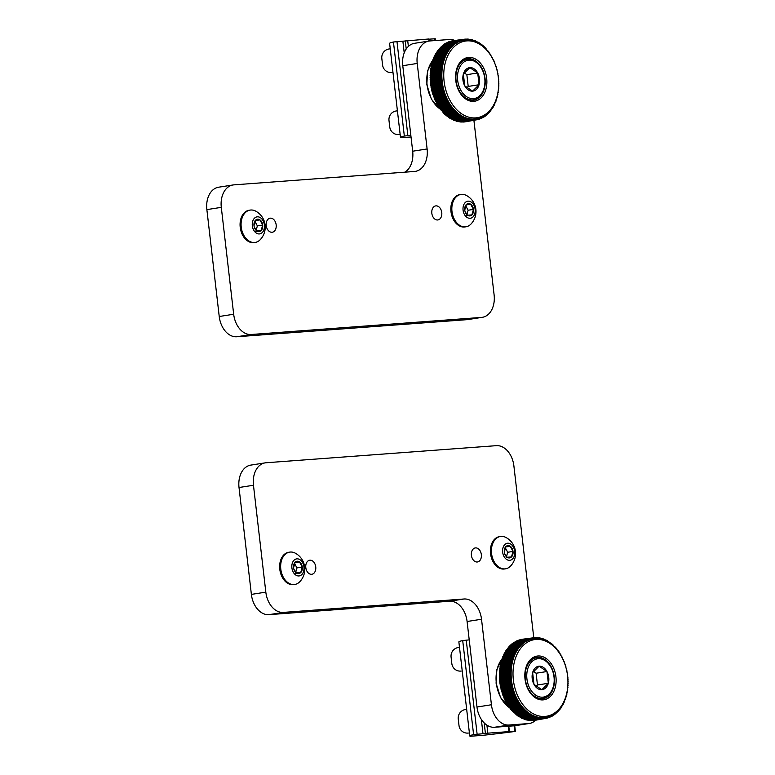 <?xml version="1.0" encoding="UTF-8"?>
<svg xmlns="http://www.w3.org/2000/svg" width="775" height="775" viewBox="0 0 775 775"><rect width="100%" height="100%" fill="white"/><g stroke="black" fill="none" stroke-linecap="round" stroke-linejoin="round"><path stroke-width="1.16" d="M542.703 697.171A19.375 13.553 -98.9 0 1 527.174 680.605A19.375 13.553 -98.9 0 1 535.951 659.167A19.375 13.553 -98.9 0 1 552.992 672.041A19.375 13.553 -98.9 0 1 554.193 679.752A19.375 13.553 -98.9 0 1 542.703 697.171M539.109 666.19A11.848 8.283 81.1 0 0 532.628 672.593A11.848 8.283 81.1 0 0 533.985 684.354A11.848 8.283 81.1 0 0 541.832 689.702A11.848 8.283 81.1 0 0 548.322 683.288A11.848 8.283 81.1 0 0 546.966 671.528A11.848 8.283 81.1 0 0 539.109 666.19L532.628 672.593L533.985 684.354L541.832 689.702L548.322 683.288L546.966 671.528L539.109 666.19M554.193 679.752L554.202 679.985A20.518 14.357 -98.9 0 1 542.829 698.333A20.518 14.357 -98.9 0 1 542.025 698.43A20.518 14.357 -98.9 0 1 525.402 679.704A20.518 14.357 -98.9 0 1 536.503 657.801A20.518 14.357 -98.9 0 1 537.317 657.704A20.518 14.357 -98.9 0 1 552.924 671.818L552.992 672.041M536.126 686.301L537.462 684.984L536.106 673.223L533.471 671.431M537.462 684.984L548.322 683.288M536.106 673.223L546.966 671.528M533.21 638.823A39.777 27.832 81.1 0 0 532.309 638.978L532.406 637.961A40.755 28.52 81.1 0 1 532.783 637.893L533.21 638.823A39.777 27.832 -98.9 0 1 533.587 638.765L533.733 637.757A40.755 28.52 81.1 0 1 534.111 637.718L534.508 638.668A39.777 27.832 81.1 0 0 533.587 638.765L533.21 638.813M532.783 637.893L521.885 639.317A41.027 28.714 81.1 0 0 521.498 639.385L532.406 637.961M531.931 639.065A39.777 27.832 81.1 0 0 531.03 639.278L531.098 638.242A40.755 28.52 81.1 0 1 531.476 638.154L531.931 639.065A39.777 27.832 -98.9 0 1 532.309 638.978L531.912 639.036M531.476 638.154L520.567 639.588A41.027 28.714 81.1 0 0 520.18 639.675L531.098 638.242M530.662 639.385A39.777 27.832 81.1 0 0 529.78 639.666L529.809 638.619A40.755 28.52 81.1 0 1 530.178 638.503L530.662 639.385A39.777 27.832 -98.9 0 1 531.03 639.278L530.633 639.336M530.178 638.503L519.26 639.937A41.027 28.714 81.1 0 0 518.882 640.053L529.809 638.619M529.412 639.792A39.777 27.832 81.1 0 0 528.55 640.14L528.54 639.084A40.755 28.52 81.1 0 1 528.908 638.939L529.412 639.792A39.777 27.832 -98.9 0 1 529.78 639.666L529.373 639.724M528.908 638.939L517.981 640.382A41.027 28.714 81.1 0 0 517.613 640.528L528.54 639.084M528.192 640.295A39.777 27.832 81.1 0 0 527.339 640.692L527.3 639.637A40.755 28.52 81.1 0 1 527.649 639.472L528.192 640.295A39.777 27.832 -98.9 0 1 528.55 640.14L528.124 640.189M527.649 639.472L516.722 640.906A41.027 28.714 81.1 0 0 516.353 641.08L527.3 639.637M526.99 640.867A39.777 27.832 81.1 0 0 526.157 641.322L526.08 640.266A40.755 28.52 81.1 0 1 526.428 640.082L526.99 640.867A39.777 27.832 -98.9 0 1 527.339 640.692L526.903 640.751M526.428 640.082L515.482 641.516A41.027 28.714 81.1 0 0 515.133 641.719L526.08 640.266M525.808 641.526A39.777 27.832 81.1 0 0 524.995 642.039L524.888 640.983A40.755 28.52 81.1 0 1 525.227 640.77L525.808 641.526A39.777 27.832 -98.9 0 1 526.157 641.322L525.702 641.39M525.227 640.77L514.28 642.213A41.027 28.714 81.1 0 0 513.932 642.436L524.888 640.983M524.665 642.272A39.777 27.832 81.1 0 0 523.881 642.843L523.735 641.787A40.755 28.52 81.1 0 1 524.065 641.545L524.665 642.272A39.777 27.832 -98.9 0 1 524.995 642.039L524.53 642.107M524.065 641.545L513.108 642.998A41.027 28.714 81.1 0 0 512.769 643.24L523.735 641.787M512.837 643.744L512.769 643.24M523.551 643.085A39.777 27.832 81.1 0 0 522.786 643.715L522.612 642.669A40.755 28.52 81.1 0 1 522.931 642.407L523.551 643.085A39.777 27.832 -98.9 0 1 523.881 642.843L523.387 642.901M522.931 642.407L511.965 643.86A41.027 28.714 81.1 0 0 511.636 644.132L522.612 642.669M511.733 644.684L511.636 644.132M522.476 643.986A39.777 27.832 81.1 0 0 521.73 644.664L521.517 643.618A40.755 28.52 81.1 0 1 521.827 643.337L522.476 643.986A39.777 27.832 -98.9 0 1 522.786 643.715L522.273 643.783M521.827 643.337L510.861 644.8A41.027 28.714 81.1 0 0 510.541 645.091L521.517 643.618M510.667 645.701L510.541 645.091M521.43 644.955A39.777 27.832 81.1 0 0 520.722 645.682L520.471 644.655A40.755 28.52 81.1 0 1 520.771 644.345L521.43 644.955A39.777 27.832 -98.9 0 1 521.73 644.664L521.188 644.732M520.771 644.345L509.795 645.817A41.027 28.714 81.1 0 0 509.485 646.127L520.471 644.655M509.65 646.796L509.485 646.127M520.432 646.001A39.777 27.832 81.1 0 0 519.744 646.776L519.463 645.759A40.755 28.52 81.1 0 1 519.754 645.43L520.432 646.001A39.777 27.832 -98.9 0 1 520.722 645.682L520.141 645.759M519.754 645.43L508.768 646.912A41.027 28.714 81.1 0 0 508.478 647.241L519.463 645.759M508.671 647.958L508.478 647.241M519.473 647.115A39.777 27.832 81.1 0 0 518.814 647.939L518.504 646.941A40.755 28.52 81.1 0 1 518.775 646.592L519.473 647.115A39.777 27.832 -98.9 0 1 519.744 646.776L519.134 646.863M518.775 646.592L507.78 648.074A41.027 28.714 81.1 0 0 507.509 648.433L518.504 646.941M507.741 649.188L507.509 648.433M518.553 648.297A39.777 27.832 81.1 0 0 517.933 649.169L517.584 648.181A40.755 28.52 81.1 0 1 517.845 647.813L518.553 648.297A39.777 27.832 -98.9 0 1 518.814 647.939L518.155 648.026M517.845 647.813L506.85 649.305A41.027 28.714 81.1 0 0 506.579 649.683L517.584 648.181M506.86 650.487L506.579 649.683M517.681 649.547A39.777 27.832 81.1 0 0 517.09 650.467L516.712 649.498A40.755 28.52 81.1 0 1 516.964 649.111L517.681 649.547A39.777 27.832 -98.9 0 1 517.933 649.169L517.225 649.266M516.964 649.111L505.959 650.613A41.027 28.714 81.1 0 0 505.707 651L516.712 649.498M506.027 651.843A39.089 27.357 81.1 0 0 506.027 651.852L505.707 651M516.857 650.855A39.777 27.832 81.1 0 0 516.305 651.814L515.898 650.874A40.755 28.52 81.1 0 1 516.131 650.467L516.857 650.855A39.777 27.832 -98.9 0 1 517.09 650.467L516.315 650.574M516.131 650.467L505.116 651.978A41.027 28.714 81.1 0 0 504.883 652.385L515.898 650.874M505.261 653.277L504.883 652.385M516.082 652.23A39.777 27.832 81.1 0 0 515.559 653.228L515.123 652.308A40.755 28.52 81.1 0 1 515.346 651.882L516.082 652.23A39.777 27.832 -98.9 0 1 516.305 651.814L515.452 651.93M515.346 651.882L504.331 653.403A41.027 28.714 81.1 0 0 504.108 653.829L515.123 652.308M504.544 654.759L504.108 653.829M515.356 653.654A39.777 27.832 81.1 0 0 514.871 654.701L514.416 653.8A40.755 28.52 81.1 0 1 514.61 653.364L515.356 653.654A39.777 27.832 -98.9 0 1 515.559 653.228L503.595 654.885A41.027 28.714 81.1 0 0 503.382 655.33L514.416 653.8M503.818 656.299A40.038 28.016 81.1 0 1 503.847 656.231L503.382 655.33M514.678 655.137A39.777 27.832 81.1 0 0 514.242 656.212L513.748 655.34A40.755 28.52 81.1 0 1 513.932 654.894L514.678 655.137A39.777 27.832 -98.9 0 1 514.871 654.701L503.847 656.231M513.932 654.894L502.907 656.425A41.027 28.714 81.1 0 0 502.723 656.89L513.748 655.34M503.159 657.898A40.038 28.016 81.1 0 1 503.208 657.762L502.723 656.89M514.067 656.667A39.777 27.832 81.1 0 0 513.66 657.781L513.147 656.938A40.755 28.52 81.1 0 1 513.312 656.473L514.067 656.667A39.777 27.832 -98.9 0 1 514.242 656.212L503.208 657.762M513.312 656.473L502.287 658.014A41.027 28.714 81.1 0 0 502.113 658.498L513.147 656.938M502.558 659.535A40.038 28.016 81.1 0 1 502.626 659.341L502.113 658.498M513.505 658.246A39.777 27.832 81.1 0 0 513.137 659.389L512.595 658.576A40.755 28.52 81.1 0 1 512.75 658.101L513.505 658.246A39.777 27.832 -98.9 0 1 513.66 657.781L502.626 659.341M512.75 658.101L501.716 659.661A41.027 28.714 81.1 0 0 501.561 660.145L512.595 658.576M502.026 661.22A40.038 28.016 81.1 0 1 502.103 660.959L501.561 660.145M512.992 659.874A39.777 27.832 81.1 0 0 512.672 661.046L512.11 660.261A40.755 28.52 81.1 0 1 512.246 659.767L512.992 659.874A39.777 27.832 -98.9 0 1 513.137 659.389L502.103 660.959M512.246 659.767L501.202 661.337A41.027 28.714 81.1 0 0 501.067 661.84L512.11 660.261M501.551 662.954A40.038 28.016 81.1 0 1 501.638 662.625L501.067 661.84M512.546 661.53A39.777 27.832 81.1 0 0 512.265 662.732L511.674 661.986A40.755 28.52 81.1 0 1 511.8 661.482L512.546 661.53A39.777 27.832 -98.9 0 1 512.672 661.046L501.638 662.625M511.8 661.482L500.757 663.061A41.027 28.714 81.1 0 0 500.64 663.574L511.674 661.986M501.144 664.717A40.038 28.016 81.1 0 1 501.222 664.32L500.64 663.574M512.159 663.235A39.777 27.832 81.1 0 0 511.917 664.456L511.306 663.749A40.755 28.52 81.1 0 1 511.413 663.235L512.159 663.235A39.777 27.832 -98.9 0 1 512.265 662.732L501.222 664.32M511.413 663.235L500.369 664.824A41.027 28.714 81.1 0 0 500.262 665.347L511.306 663.749M500.795 666.51A40.038 28.016 81.1 0 1 500.873 666.064L500.262 665.347M511.829 664.969A39.777 27.832 81.1 0 0 511.636 666.209L511.006 665.531A40.755 28.52 81.1 0 1 511.083 665.018L511.829 664.969A39.777 27.832 -98.9 0 1 511.917 664.456L500.873 666.064M511.083 665.018L500.04 666.616A41.027 28.714 81.1 0 0 499.953 667.149L511.006 665.531M500.514 668.331A40.038 28.016 81.1 0 1 500.582 667.827L499.953 667.149M511.558 666.732A39.777 27.832 81.1 0 0 511.403 667.992L510.754 667.352A40.755 28.52 81.1 0 1 510.822 666.829L511.558 666.732A39.777 27.832 -98.9 0 1 511.636 666.209L500.582 667.827M510.822 666.829L499.778 668.447A41.027 28.714 81.1 0 0 499.71 668.98L510.754 667.352M500.301 670.143L511.355 668.515L500.301 670.143A40.038 28.016 81.1 0 1 500.359 669.619L499.71 668.98M500.359 669.619L511.403 667.992A39.777 27.832 -98.9 0 0 511.355 668.515A39.777 27.832 81.1 0 0 511.238 669.794L510.58 669.193A40.755 28.52 81.1 0 1 510.618 668.66M499.575 670.288A41.027 28.714 81.1 0 0 499.526 670.84L510.58 669.193M500.156 671.964L511.2 670.327L500.156 671.964A40.038 28.016 81.1 0 1 500.195 671.431L499.526 670.84M500.195 671.431L511.238 669.794A39.777 27.832 -98.9 0 0 511.2 670.327A39.777 27.832 81.1 0 0 511.142 671.615L510.454 671.053A40.755 28.52 81.1 0 1 510.483 670.52M499.439 672.158A41.027 28.714 81.1 0 0 499.41 672.71L510.454 671.053M500.069 673.804L511.122 672.148L500.069 673.804A40.038 28.016 81.1 0 1 500.088 673.262L499.41 672.71M500.088 673.262L511.142 671.615A39.777 27.832 -98.9 0 0 511.122 672.148A39.777 27.832 81.1 0 0 511.093 673.446L510.396 672.933A40.755 28.52 81.1 0 1 510.405 672.39M499.362 674.047A41.027 28.714 81.1 0 0 499.352 674.599L510.396 672.933M500.049 675.655L511.093 673.988L500.049 675.655A40.038 28.016 81.1 0 1 500.049 675.112L499.352 674.599M500.049 675.112L511.093 673.446A39.777 27.832 -98.9 0 0 511.093 673.988A39.777 27.832 81.1 0 0 511.113 675.287L510.405 674.822A40.755 28.52 81.1 0 1 510.396 674.279M499.352 675.945A41.027 28.714 81.1 0 0 499.362 676.498L510.405 674.822M500.088 677.515L511.132 675.829L500.088 677.515A40.038 28.016 81.1 0 1 500.069 676.972L499.362 676.498M500.069 676.972L511.113 675.287A39.777 27.832 -98.9 0 0 511.132 675.829A39.777 27.832 81.1 0 0 511.2 677.147L510.483 676.72A40.755 28.52 81.1 0 1 510.454 676.178M499.4 677.854A41.027 28.714 81.1 0 0 499.429 678.406L510.483 676.72M500.185 679.375L511.229 677.689L500.185 679.375A40.038 28.016 81.1 0 1 500.146 678.832L499.429 678.406M500.146 678.832L511.2 677.147A39.777 27.832 -98.9 0 0 511.229 677.689A39.777 27.832 81.1 0 0 511.345 678.997L510.609 678.619A40.755 28.52 81.1 0 1 510.57 678.077M499.517 679.762A41.027 28.714 81.1 0 0 499.565 680.324L510.609 678.619M500.35 681.244L511.393 679.539L500.35 681.244A40.038 28.016 81.1 0 1 500.292 680.702L499.565 680.324M500.292 680.702L511.345 678.997A39.777 27.832 -98.9 0 0 511.393 679.539A39.777 27.832 81.1 0 0 511.548 680.847L510.812 680.518A40.755 28.52 81.1 0 1 510.744 679.975M499.701 681.671A41.027 28.714 81.1 0 0 499.759 682.232L510.812 680.518M500.573 683.104L511.616 681.39L500.573 683.104A40.038 28.016 81.1 0 1 500.495 682.562L499.759 682.232M500.495 682.562L511.548 680.847A39.777 27.832 -98.9 0 0 511.616 681.39A39.777 27.832 81.1 0 0 511.81 682.697L511.074 682.407A40.755 28.52 81.1 0 1 510.987 681.864M499.943 683.579A41.027 28.714 81.1 0 0 500.02 684.141L511.074 682.407M500.853 684.955L511.907 683.23L500.853 684.955A40.038 28.016 81.1 0 1 500.766 684.422L500.02 684.141M500.766 684.422L511.81 682.697A39.777 27.832 -98.9 0 0 511.907 683.23A39.777 27.832 81.1 0 0 512.139 684.528L511.393 684.296A40.755 28.52 81.1 0 1 511.297 683.753M500.243 685.478A41.027 28.714 81.1 0 0 500.35 686.03L511.393 684.296M501.202 686.805L512.246 685.061L501.202 686.805A40.038 28.016 81.1 0 1 501.096 686.272L500.35 686.03M501.096 686.272L512.139 684.528A39.777 27.832 -98.9 0 0 512.246 685.061A39.777 27.832 81.1 0 0 512.527 686.35L511.771 686.166A40.755 28.52 81.1 0 1 511.655 685.623M500.611 687.367A41.027 28.714 81.1 0 0 500.737 687.919L511.771 686.166M501.609 688.636L512.653 686.882L501.047 689.237L501.609 688.636A40.038 28.016 81.1 0 1 501.483 688.103L500.737 687.919M501.483 688.103L512.527 686.35A39.777 27.832 -98.9 0 0 512.653 686.882A39.777 27.832 81.1 0 0 512.972 688.152L512.217 688.016A40.755 28.52 81.1 0 1 512.081 687.483M501.047 689.237A41.027 28.714 81.1 0 0 501.183 689.779L512.217 688.016M502.074 690.438L513.108 688.675L512.566 689.324L501.532 691.087L502.074 690.438A40.038 28.016 81.1 0 1 501.929 689.915L501.183 689.779M501.929 689.915L512.972 688.152A39.777 27.832 -98.9 0 0 513.108 688.675A39.777 27.832 81.1 0 0 513.476 689.934L512.721 689.847A40.755 28.52 81.1 0 1 512.566 689.324M501.532 691.087A41.027 28.714 81.1 0 0 501.687 691.62L512.721 689.847M502.597 692.23L513.631 690.447L513.118 691.135L502.084 692.908L502.597 692.23A40.038 28.016 81.1 0 1 502.442 691.707L501.687 691.62M502.442 691.707L513.476 689.934A39.777 27.832 -98.9 0 0 513.631 690.447A39.777 27.832 81.1 0 0 514.028 691.688L513.283 691.649A40.755 28.52 81.1 0 1 513.118 691.135M502.084 692.908A41.027 28.714 81.1 0 0 502.248 693.441L513.283 691.649M503.178 693.983L514.203 692.201L513.718 692.918L502.684 694.71L503.178 693.983A40.038 28.016 81.1 0 1 503.004 693.48L502.248 693.441M503.004 693.48L514.028 691.688A39.777 27.832 -98.9 0 0 514.203 692.201A39.777 27.832 81.1 0 0 514.648 693.412L513.903 693.431A40.755 28.52 81.1 0 1 513.718 692.918M502.684 694.71A41.027 28.714 81.1 0 0 502.878 695.223L513.903 693.431M503.808 695.717L514.842 693.916L514.377 694.671L503.353 696.473L503.808 695.717A40.038 28.016 81.1 0 1 503.624 695.214L502.878 695.223M503.624 695.214L514.648 693.412A39.777 27.832 -98.9 0 0 514.842 693.916A39.777 27.832 81.1 0 0 515.317 695.107L514.571 695.165A40.755 28.52 81.1 0 1 514.377 694.671M503.353 696.473A41.027 28.714 81.1 0 0 503.556 696.977L514.571 695.165M504.506 697.403L515.52 695.601L515.084 696.386L504.07 698.197L504.506 697.403A40.038 28.016 81.1 0 1 504.292 696.919L503.556 696.977M504.292 696.919L515.317 695.107A39.777 27.832 -98.9 0 0 515.52 695.601A39.777 27.832 81.1 0 0 516.034 696.764L515.298 696.87A40.755 28.52 81.1 0 1 515.084 696.386M504.07 698.197A41.027 28.714 81.1 0 0 504.283 698.692L515.298 696.87M505.242 699.06L516.257 697.238L515.85 698.062L504.835 699.883L505.242 699.06A40.038 28.016 81.1 0 1 505.019 698.585L504.283 698.692M505.019 698.585L516.034 696.764A39.777 27.832 -98.9 0 0 516.257 697.238A39.777 27.832 81.1 0 0 516.809 698.372L516.082 698.537A40.755 28.52 81.1 0 1 515.85 698.062M504.835 699.883A41.027 28.714 81.1 0 0 505.077 700.368L516.082 698.537M516.673 699.689L505.658 701.52L506.036 700.678L517.051 698.837A39.777 27.832 81.1 0 0 517.632 699.941L516.915 700.154A40.755 28.52 81.1 0 1 516.673 699.689L517.051 698.837A39.777 27.832 -98.9 0 1 516.809 698.372M505.658 701.52A41.027 28.714 81.1 0 0 505.91 701.995L516.915 700.154M517.535 701.278L506.53 703.119L506.879 702.237L517.884 700.397A39.777 27.832 81.1 0 0 518.504 701.462L517.797 701.724A40.755 28.52 81.1 0 1 517.535 701.278L517.884 700.397A39.777 27.832 -98.9 0 1 517.632 699.941M506.53 703.119A41.027 28.714 81.1 0 0 506.802 703.574L517.797 701.724M518.456 702.809L507.451 704.659L507.77 703.758L518.766 701.898A39.777 27.832 81.1 0 0 519.415 702.935L518.727 703.245A40.755 28.52 81.1 0 1 518.456 702.809L518.766 701.898A39.777 27.832 -98.9 0 1 518.504 701.462M507.451 704.659A41.027 28.714 81.1 0 0 507.732 705.105L518.727 703.245M519.415 704.291L508.419 706.151L508.7 705.221L519.696 703.361A39.777 27.832 81.1 0 0 520.374 704.349L519.696 704.708A40.755 28.52 81.1 0 1 519.415 704.291L519.696 703.361A39.777 27.832 -98.9 0 1 519.415 702.935M508.419 706.151A41.027 28.714 81.1 0 0 508.71 706.577L519.696 704.708M520.422 705.705L509.427 707.585L509.679 706.626L520.664 704.756A39.777 27.832 81.1 0 0 521.381 705.705L520.713 706.112A40.755 28.52 81.1 0 1 520.422 705.705L520.664 704.756A39.777 27.832 -98.9 0 1 520.374 704.349M509.427 707.585A41.027 28.714 81.1 0 0 509.737 707.992L520.713 706.112M521.468 707.071L510.483 708.951L510.696 707.982L521.682 706.093A39.777 27.832 81.1 0 0 522.418 707.003L521.769 707.449A40.755 28.52 81.1 0 1 521.468 707.071L521.682 706.093A39.777 27.832 -98.9 0 1 521.381 705.705M510.483 708.951A41.027 28.714 81.1 0 0 510.802 709.338L521.769 707.449M522.553 708.369L511.578 710.258L511.752 709.261L522.728 707.372A39.777 27.832 81.1 0 0 523.493 708.243L522.863 708.728A40.755 28.52 81.1 0 1 522.553 708.369L522.728 707.372A39.777 27.832 -98.9 0 1 522.418 707.003M511.578 710.258A41.027 28.714 81.1 0 0 511.907 710.627L522.863 708.728M523.667 709.6L512.701 711.498L512.847 710.491L523.813 708.592A39.777 27.832 81.1 0 0 524.607 709.406L523.997 709.939A40.755 28.52 81.1 0 1 523.667 709.6L523.813 708.592A39.777 27.832 -98.9 0 1 523.493 708.243M512.701 711.498A41.027 28.714 81.1 0 0 513.04 711.847L523.997 709.939M524.055 709.89L524.937 709.735A39.777 27.832 81.1 0 0 525.75 710.51L525.169 711.082A40.755 28.52 81.1 0 1 524.83 710.762L524.937 709.735A39.777 27.832 -98.9 0 1 524.607 709.406M524.83 710.762L513.864 712.661A41.027 28.714 81.1 0 0 514.212 712.99L525.169 711.082M513.864 712.661L513.97 711.683M525.295 710.956L526.089 710.811A39.777 27.832 81.1 0 0 526.923 711.537L526.361 712.148A40.755 28.52 81.1 0 1 526.012 711.847L526.089 710.811A39.777 27.832 -98.9 0 1 525.75 710.51M526.012 711.847L515.065 713.765A41.027 28.714 81.1 0 0 515.423 714.066L526.361 712.148M515.065 713.765L515.133 712.835M526.545 711.954L527.271 711.818A39.777 27.832 81.1 0 0 528.124 712.487L527.591 713.145A40.755 28.52 81.1 0 1 527.232 712.864L527.271 711.818A39.777 27.832 -98.9 0 1 526.923 711.537M527.232 712.864L516.286 714.783A41.027 28.714 81.1 0 0 516.654 715.073L527.591 713.145M516.286 714.783L516.324 713.911M527.804 712.874L528.482 712.758A39.777 27.832 81.1 0 0 529.344 713.368L528.841 714.056A40.755 28.52 81.1 0 1 528.472 713.804L528.482 712.758A39.777 27.832 -98.9 0 1 528.124 712.487M528.472 713.804L517.545 715.732A41.027 28.714 81.1 0 0 517.913 715.993L528.841 714.056M517.545 715.732L517.545 714.908M529.083 713.717L529.712 713.61A39.777 27.832 81.1 0 0 530.594 714.172L530.11 714.899A40.755 28.52 81.1 0 1 529.742 714.666L529.712 713.61A39.777 27.832 -98.9 0 1 529.344 713.368M529.742 714.666L518.814 716.594A41.027 28.714 81.1 0 0 519.192 716.836L530.11 714.899M518.814 716.594L518.795 715.838M530.381 714.492L530.962 714.385A39.777 27.832 81.1 0 0 531.863 714.889L531.408 715.654A40.755 28.52 81.1 0 1 531.03 715.441L530.962 714.385A39.777 27.832 -98.9 0 1 530.594 714.172M531.03 715.441L520.112 717.379A41.027 28.714 81.1 0 0 520.5 717.602L531.408 715.654M520.112 717.379L520.073 716.681M531.689 715.18L532.231 715.083A39.777 27.832 81.1 0 0 533.142 715.528L532.716 716.333A40.755 28.52 81.1 0 1 532.338 716.139L532.231 715.083A39.777 27.832 -98.9 0 1 531.863 714.889M532.338 716.139L521.43 718.086A41.027 28.714 81.1 0 0 521.817 718.28L532.716 716.333M521.43 718.086L521.362 717.447M532.997 715.8L533.52 715.703A39.777 27.832 81.1 0 0 534.44 716.09L534.043 716.923A40.755 28.52 81.1 0 1 533.655 716.759L533.52 715.703A39.777 27.832 -98.9 0 1 533.142 715.528M533.655 716.759L522.757 718.706A41.027 28.714 81.1 0 0 523.144 718.871L534.043 716.923M522.757 718.706L522.679 718.125M534.324 716.323L534.818 716.236A39.777 27.832 81.1 0 0 535.748 716.565L535.38 717.427A40.755 28.52 81.1 0 1 534.992 717.292L534.818 716.236A39.777 27.832 -98.9 0 1 534.44 716.09M534.992 717.292L524.103 719.239A41.027 28.714 81.1 0 0 524.491 719.374L535.38 717.427M524.103 719.239L524.016 718.716M535.651 716.778L536.126 716.691A39.777 27.832 81.1 0 0 537.056 716.952L536.726 717.844A40.755 28.52 81.1 0 1 536.329 717.727L536.126 716.691A39.777 27.832 -98.9 0 1 535.748 716.565M536.329 717.727L525.45 719.684A41.027 28.714 81.1 0 0 525.847 719.801L536.726 717.844M536.988 717.137L537.443 717.059A39.777 27.832 81.1 0 0 538.373 717.262L538.073 718.173A40.755 28.52 81.1 0 1 537.685 718.086L537.443 717.059A39.777 27.832 -98.9 0 1 537.056 716.952M537.685 718.086L526.806 720.043A41.027 28.714 81.1 0 0 527.203 720.13L538.073 718.173M538.325 717.417L538.761 717.33A39.777 27.832 81.1 0 0 539.7 717.485L539.429 718.415A40.755 28.52 81.1 0 1 539.032 718.357L538.761 717.33A39.777 27.832 -98.9 0 1 538.373 717.262M539.032 718.357L528.172 720.314A41.027 28.714 81.1 0 0 528.569 720.382L539.429 718.415M539.662 717.602L540.088 717.534A39.777 27.832 81.1 0 0 541.018 717.611L540.776 718.57A40.755 28.52 81.1 0 1 540.388 718.541L540.088 717.534A39.777 27.832 -98.9 0 1 539.7 717.485M540.388 718.541L529.538 720.498A41.027 28.714 81.1 0 0 529.935 720.537L540.776 718.57M540.998 717.708L541.405 717.64A39.777 27.832 81.1 0 0 542.335 717.66L542.132 718.638A40.755 28.52 81.1 0 1 541.744 718.628L541.405 717.64A39.777 27.832 -98.9 0 1 541.018 717.611M541.744 718.628L530.894 720.595A41.027 28.714 81.1 0 0 531.292 720.605L542.132 718.638M542.316 717.727L542.723 717.66A39.777 27.832 81.1 0 0 543.643 717.621L543.469 718.619A40.755 28.52 81.1 0 1 543.091 718.628L542.723 717.66A39.777 27.832 -98.9 0 1 542.335 717.66M543.091 718.628L532.251 720.595A41.027 28.714 81.1 0 0 532.648 720.576L543.469 718.619M543.633 717.66L544.031 717.592A39.777 27.832 81.1 0 0 544.941 717.495L544.806 718.502A40.755 28.52 81.1 0 1 544.428 718.541L544.031 717.592A39.777 27.832 -98.9 0 1 543.837 717.611A39.777 27.832 -98.9 0 1 543.643 717.621M544.428 718.541L533.597 720.508A41.027 28.714 81.1 0 0 533.985 720.459L544.806 718.502M546.026 718.318A40.755 28.52 81.1 0 1 545.745 718.367L545.319 717.437A39.777 27.832 81.1 0 0 546.23 717.282L546.133 718.299A40.755 28.52 81.1 0 1 546.026 718.318L535.215 720.285A41.027 28.714 81.1 0 0 535.322 720.266L545.929 718.338M545.745 718.367L534.924 720.333A41.027 28.714 81.1 0 0 535.215 720.285M546.607 717.204A39.777 27.832 81.1 0 0 547.499 716.982L547.431 718.018A40.755 28.52 81.1 0 1 547.063 718.105L546.607 717.204A39.777 27.832 -98.9 0 1 546.23 717.282M547.063 718.105L546.133 718.28M547.877 716.875A39.777 27.832 81.1 0 0 548.758 716.594L548.729 717.64A40.755 28.52 81.1 0 1 548.351 717.757L547.877 716.875A39.777 27.832 -98.9 0 1 547.499 716.982M548.351 717.757L547.441 717.921M549.117 716.468A39.777 27.832 81.1 0 0 549.988 716.119L549.988 717.175A40.755 28.52 81.1 0 1 549.63 717.321L549.117 716.468A39.777 27.832 -98.9 0 1 548.758 716.594M549.63 717.321L548.729 717.476M550.347 715.974A39.777 27.832 81.1 0 0 551.199 715.567L551.238 716.623A40.755 28.52 81.1 0 1 550.88 716.788L550.347 715.974A39.777 27.832 -98.9 0 1 549.988 716.119M550.88 716.788L549.988 716.952M551.548 715.393A39.777 27.832 81.1 0 0 552.381 714.938L552.459 715.993A40.755 28.52 81.1 0 1 552.11 716.178L551.548 715.393A39.777 27.832 -98.9 0 1 551.199 715.567M552.11 716.178L551.228 716.342M552.72 714.734A39.777 27.832 81.1 0 0 553.534 714.221L553.641 715.277A40.755 28.52 81.1 0 1 553.302 715.49L552.72 714.734A39.777 27.832 -98.9 0 1 552.381 714.938M553.302 715.49L552.43 715.645M553.873 713.988A39.777 27.832 81.1 0 0 554.658 713.426L554.803 714.472A40.755 28.52 81.1 0 1 554.474 714.715L553.873 713.988A39.777 27.832 -98.9 0 1 553.534 714.221M554.474 714.715L553.602 714.87M554.987 713.174A39.777 27.832 81.1 0 0 555.752 712.545L555.927 713.601A40.755 28.52 81.1 0 1 555.607 713.852L554.987 713.174A39.777 27.832 -98.9 0 1 554.658 713.426M555.607 713.852L554.735 714.017M556.062 712.273A39.777 27.832 81.1 0 0 556.799 711.595L557.012 712.642A40.755 28.52 81.1 0 1 556.702 712.923L556.062 712.273A39.777 27.832 -98.9 0 1 555.752 712.545M556.702 712.923L555.84 713.077M557.099 711.305A39.777 27.832 81.1 0 0 557.816 710.578L558.058 711.605A40.755 28.52 81.1 0 1 557.768 711.915L557.099 711.305A39.777 27.832 -98.9 0 1 556.799 711.595M557.768 711.915L556.896 712.07M558.107 710.258A39.777 27.832 81.1 0 0 558.785 709.483L559.066 710.501A40.755 28.52 81.1 0 1 558.785 710.83L558.107 710.258A39.777 27.832 -98.9 0 1 557.816 710.578M558.785 710.83L557.913 710.985M559.066 709.144A39.777 27.832 81.1 0 0 559.724 708.321L560.034 709.319A40.755 28.52 81.1 0 1 559.763 709.667L559.066 709.144A39.777 27.832 -98.9 0 1 558.785 709.483M559.763 709.667L558.882 709.822M560.616 707.12L560.945 708.079A40.755 28.52 81.1 0 1 560.693 708.447L559.986 707.962A39.777 27.832 -98.9 0 1 559.87 708.118A39.777 27.832 -98.9 0 1 559.724 708.321M560.693 708.447L559.812 708.602M561.478 705.889L561.817 706.761A40.755 28.52 81.1 0 1 561.575 707.149L560.897 706.742M561.575 707.149L560.683 707.304M562.301 704.591L562.64 705.395A40.755 28.52 81.1 0 1 562.408 705.792L561.768 705.453M562.408 705.792L561.507 705.947M563.067 703.235L563.406 703.952A40.755 28.52 81.1 0 1 563.192 704.378L562.592 704.097M563.192 704.378L562.34 704.523M563.793 701.821L564.123 702.47A40.755 28.52 81.1 0 1 563.919 702.896L563.367 702.683M563.919 702.896L563.183 703.032M564.462 700.338L564.781 700.92A40.755 28.52 81.1 0 1 564.597 701.375L564.084 701.201M564.597 701.375L563.948 701.482M565.072 698.808L565.392 699.321A40.755 28.52 81.1 0 1 565.217 699.786L564.743 699.66M565.217 699.786L564.646 699.893M565.634 697.229L565.934 697.684A40.755 28.52 81.1 0 1 565.789 698.159L565.343 698.072M565.789 698.159L565.285 698.246M566.137 695.601L566.428 695.998A40.755 28.52 81.1 0 1 566.292 696.493L565.886 696.434M566.583 693.925L566.854 694.274A40.755 28.52 81.1 0 1 566.738 694.778L566.37 694.749M566.961 692.211L567.222 692.521A40.755 28.52 81.1 0 1 567.126 693.024L566.787 693.024M567.281 690.457L567.533 690.728A40.755 28.52 81.1 0 1 567.445 691.242L567.145 691.261M567.717 689.43L567.717 689.43A40.755 28.52 81.1 0 0 567.775 688.907L567.542 688.675M567.736 686.873L567.959 687.067A40.755 28.52 81.1 0 1 567.91 687.599L567.668 687.648M567.872 685.032L568.075 685.207A40.755 28.52 81.1 0 1 568.056 685.739L567.823 685.798M567.939 683.182L568.133 683.327A40.755 28.52 81.1 0 1 568.123 683.87L567.92 683.938M567.939 681.312L568.123 681.438A40.755 28.52 81.1 0 1 568.133 681.981L567.949 682.058M567.881 679.433L568.056 679.539A40.755 28.52 81.1 0 1 568.085 680.082L567.91 680.169M567.746 677.553L567.92 677.641A40.755 28.52 81.1 0 1 567.968 678.183L567.804 678.28M567.552 675.664L567.726 675.742A40.755 28.52 81.1 0 1 567.784 676.284L567.639 676.391M567.29 673.785L567.465 673.853A40.755 28.52 81.1 0 1 567.552 674.395L567.397 674.502M566.971 671.915L567.145 671.964A40.755 28.52 81.1 0 1 567.242 672.506L567.106 672.632M566.583 670.055L566.757 670.094A40.755 28.52 81.1 0 1 566.874 670.637L566.738 670.762M566.128 668.205L566.322 668.244A40.755 28.52 81.1 0 1 566.447 668.777L566.312 668.922M565.614 666.393L565.818 666.413A40.755 28.52 81.1 0 1 565.963 666.936L565.827 667.101M565.043 664.601L565.256 664.611A40.755 28.52 81.1 0 1 565.421 665.124L565.275 665.308M564.413 662.838L564.636 662.828A40.755 28.52 81.1 0 1 564.82 663.342L564.675 663.555M563.716 661.114L563.958 661.094A40.755 28.52 81.1 0 1 564.161 661.588L564.016 661.831M563.231 659.389L563.231 659.389A40.755 28.52 81.1 0 1 563.444 659.874L563.299 660.145M562.456 657.723L562.456 657.723A40.755 28.52 81.1 0 1 562.679 658.198L562.524 658.508M561.313 656.192L561.623 656.105A40.755 28.52 81.1 0 1 561.865 656.57L561.71 656.919M560.403 654.662L560.742 654.536A40.755 28.52 81.1 0 1 560.993 654.982L560.838 655.379M559.453 653.18L559.812 653.015A40.755 28.52 81.1 0 1 560.083 653.451L559.928 653.897M558.455 651.756L558.833 651.562A40.755 28.52 81.1 0 1 559.124 651.969L558.969 652.472M557.409 650.399L557.816 650.157A40.755 28.52 81.1 0 1 558.116 650.554L557.971 651.116M557.273 650.225L557.816 650.157M556.334 649.111L556.76 648.811A40.755 28.52 81.1 0 1 557.07 649.188L556.934 649.818M556.14 648.898L556.76 648.811M555.21 647.89L555.665 647.532A40.755 28.52 81.1 0 1 555.985 647.89L555.859 648.588M554.958 647.629L555.665 647.532M554.057 646.738L554.532 646.321A40.755 28.52 81.1 0 1 554.861 646.66L554.755 647.425M553.728 646.437L554.532 646.321M552.875 645.672L553.369 645.178A40.755 28.52 81.1 0 1 553.708 645.498L553.621 646.331M552.459 645.304L553.369 645.178M551.655 644.674L552.178 644.112A40.755 28.52 81.1 0 1 552.517 644.413L552.459 645.313M551.267 644.238L552.178 644.112M550.415 643.763L550.947 643.114A40.755 28.52 81.1 0 1 551.306 643.395L551.267 644.383M550.056 643.24L550.947 643.114M550.056 643.512A39.777 27.832 81.1 0 0 549.766 643.298A39.777 27.832 81.1 0 0 549.184 642.892L549.698 642.204A40.755 28.52 81.1 0 1 550.056 642.456L550.056 643.502M548.816 642.32L549.698 642.204M548.826 642.649A39.777 27.832 81.1 0 0 547.944 642.097L548.429 641.361A40.755 28.52 81.1 0 1 548.797 641.593L548.826 642.649A39.777 27.832 -98.9 0 1 549.184 642.892M547.547 641.477L548.429 641.361M547.567 641.874A39.777 27.832 81.1 0 0 546.675 641.371L547.131 640.605A40.755 28.52 81.1 0 1 547.508 640.818L547.567 641.874A39.777 27.832 -98.9 0 1 547.944 642.097M546.259 640.722L547.131 640.605M546.298 641.177A39.777 27.832 81.1 0 0 545.397 640.731L545.823 639.937A40.755 28.52 81.1 0 1 546.201 640.121L546.298 641.177A39.777 27.832 -98.9 0 1 546.675 641.371M544.951 640.053L545.823 639.937M545.009 640.557A39.777 27.832 81.1 0 0 544.098 640.169L544.496 639.346A40.755 28.52 81.1 0 1 544.883 639.501L545.009 640.557A39.777 27.832 -98.9 0 1 545.397 640.731M543.624 639.462L544.496 639.346M543.711 640.024A39.777 27.832 81.1 0 0 542.791 639.695L543.159 638.833A40.755 28.52 81.1 0 1 543.546 638.978L543.711 640.024A39.777 27.832 -98.9 0 1 544.098 640.169M542.287 638.949L543.159 638.833M542.403 639.569A39.777 27.832 81.1 0 0 541.473 639.307L541.812 638.416A40.755 28.52 81.1 0 1 542.2 638.532L542.403 639.569A39.777 27.832 -98.9 0 1 542.791 639.695M540.931 638.532L541.812 638.416M541.086 639.21A39.777 27.832 81.1 0 0 540.156 638.997L540.466 638.087A40.755 28.52 81.1 0 1 540.853 638.174L541.086 639.21A39.777 27.832 -98.9 0 1 541.473 639.307M539.574 638.203L540.466 638.087M539.768 638.929A39.777 27.832 81.1 0 0 538.838 638.774L539.109 637.844A40.755 28.52 81.1 0 1 539.497 637.903L539.768 638.929A39.777 27.832 -98.9 0 1 540.156 638.997M538.218 637.961L539.109 637.844M538.451 638.736A39.777 27.832 81.1 0 0 537.521 638.648L537.753 637.689A40.755 28.52 81.1 0 1 538.15 637.718L538.451 638.736A39.777 27.832 -98.9 0 1 538.838 638.774M536.852 637.806L537.753 637.689M537.133 638.619A39.777 27.832 81.1 0 0 536.203 638.6L536.407 637.622A40.755 28.52 81.1 0 1 536.794 637.631L537.133 638.619A39.777 27.832 -98.9 0 1 537.521 638.648M535.496 637.738L536.407 637.622M535.816 638.6A39.777 27.832 81.1 0 0 534.895 638.639L535.06 637.641A40.755 28.52 81.1 0 1 535.447 637.631L535.816 638.6A39.777 27.832 -98.9 0 1 536.203 638.6M534.13 637.767L535.06 637.641M524.811 675.994A20.944 14.657 -98.9 0 1 536.416 657.384A20.944 14.657 -98.9 0 1 537.24 657.287A20.944 14.657 -98.9 0 1 554.212 676.401A20.944 14.657 -98.9 0 1 542.878 698.759A20.944 14.657 -98.9 0 1 526.148 684.567M544.932 716.439A38.789 27.144 81.1 0 0 560.567 707.178A38.789 27.144 81.1 0 0 550.705 643.967A38.789 27.144 81.1 0 0 513.166 669.523A38.789 27.144 81.1 0 0 544.932 716.439M537.937 655.989A22.117 15.471 -98.9 0 1 555.656 674.909A22.117 15.471 -98.9 0 1 545.639 699.37A22.117 15.471 -98.9 0 1 526.186 684.683A22.117 15.471 -98.9 0 1 524.811 675.877A22.117 15.471 -98.9 0 1 537.937 655.989M522.825 639.191L533.733 637.757M503.023 657.433A39.089 27.357 81.1 0 0 502.81 657.946M502.403 658.973A39.089 27.357 81.1 0 0 502.181 659.593M501.842 660.571A39.089 27.357 81.1 0 0 501.609 661.278M501.338 662.208A39.089 27.357 81.1 0 0 501.115 663.012M500.892 663.894A39.089 27.357 81.1 0 0 500.679 664.785M500.505 665.628A39.089 27.357 81.1 0 0 500.321 666.577M500.175 667.391A39.089 27.357 81.1 0 0 500.02 668.408M499.914 669.183A39.089 27.357 81.1 0 0 499.797 670.249M499.72 671.005A39.089 27.357 81.1 0 0 499.633 672.109M499.584 672.855A39.089 27.357 81.1 0 0 499.536 673.988M499.517 674.725A39.089 27.357 81.1 0 0 499.507 675.877M499.517 676.604A39.089 27.357 81.1 0 0 499.546 677.776M499.584 678.503A39.089 27.357 81.1 0 0 499.652 679.685M499.71 680.402A39.089 27.357 81.1 0 0 499.827 681.593M499.904 682.3A39.089 27.357 81.1 0 0 500.059 683.492M500.166 684.189A39.089 27.357 81.1 0 0 500.369 685.381M500.495 686.078A39.089 27.357 81.1 0 0 500.728 687.26M500.882 687.948A39.089 27.357 81.1 0 0 501.163 689.111M501.338 689.808A39.089 27.357 81.1 0 0 501.648 690.942M501.851 691.639A39.089 27.357 81.1 0 0 502.2 692.753M502.433 693.451A39.089 27.357 81.1 0 0 502.81 694.526M503.072 695.223A39.089 27.357 81.1 0 0 503.479 696.26M503.769 696.958A39.089 27.357 81.1 0 0 504.196 697.955M504.525 698.663A39.089 27.357 81.1 0 0 504.971 699.602M505.339 700.329A39.089 27.357 81.1 0 0 505.804 701.21M506.211 701.947A39.089 27.357 81.1 0 0 506.676 702.76M507.131 703.516A39.089 27.357 81.1 0 0 507.596 704.252M508.119 705.037A39.089 27.357 81.1 0 0 508.565 705.686M509.146 706.5A39.089 27.357 81.1 0 0 509.572 707.062M473.448 98.619A19.375 13.553 -98.9 0 1 457.918 82.053A19.375 13.553 -98.9 0 1 466.695 60.615A19.375 13.553 -98.9 0 1 483.736 73.489A19.375 13.553 -98.9 0 1 484.937 81.201A19.375 13.553 -98.9 0 1 473.448 98.619M469.863 67.638A11.848 8.283 81.1 0 0 463.373 74.042A11.848 8.283 81.1 0 0 464.729 85.802A11.848 8.283 81.1 0 0 472.576 91.15A11.848 8.283 81.1 0 0 479.066 84.737A11.848 8.283 81.1 0 0 477.71 72.976A11.848 8.283 81.1 0 0 469.863 67.638L463.373 74.042L464.729 85.802L472.576 91.15L479.066 84.737L477.71 72.976L469.863 67.638M484.937 81.201L484.947 81.433A20.518 14.357 -98.9 0 1 473.573 99.781A20.518 14.357 -98.9 0 1 472.769 99.878A20.518 14.357 -98.9 0 1 456.146 81.152A20.518 14.357 -98.9 0 1 467.257 59.249A20.518 14.357 -98.9 0 1 468.061 59.152A20.518 14.357 -98.9 0 1 483.668 73.267L483.736 73.489M466.879 87.749L468.207 86.432L466.85 74.671L464.215 72.879M468.207 86.432L479.066 84.737M466.85 74.671L477.71 72.976M463.954 40.271A39.777 27.832 81.1 0 0 463.053 40.426L463.15 39.409A40.755 28.52 81.1 0 1 463.528 39.341L463.954 40.271A39.777 27.832 -98.9 0 1 464.341 40.213L464.477 39.205A40.755 28.52 81.1 0 1 464.855 39.167L465.252 40.116A39.777 27.832 81.1 0 0 464.341 40.213L463.954 40.261M463.528 39.341L452.629 40.765A41.027 28.714 81.1 0 0 452.242 40.833L463.15 39.409M462.675 40.513A39.777 27.832 81.1 0 0 461.774 40.726L461.842 39.69A40.755 28.52 81.1 0 1 462.22 39.602L462.675 40.513A39.777 27.832 -98.9 0 1 463.053 40.426L462.665 40.484M462.22 39.602L451.312 41.036A41.027 28.714 81.1 0 0 450.924 41.123L461.842 39.69M461.406 40.833A39.777 27.832 81.1 0 0 460.524 41.114L460.553 40.068A40.755 28.52 81.1 0 1 460.922 39.951L461.406 40.833A39.777 27.832 -98.9 0 1 461.774 40.726L461.377 40.784M460.922 39.951L450.004 41.385A41.027 28.714 81.1 0 0 449.626 41.501L460.553 40.068M460.156 41.24A39.777 27.832 81.1 0 0 459.294 41.588L459.284 40.533A40.755 28.52 81.1 0 1 459.653 40.387L460.156 41.24A39.777 27.832 -98.9 0 1 460.524 41.114L460.118 41.172M459.653 40.387L448.725 41.831A41.027 28.714 81.1 0 0 448.357 41.976L459.284 40.533M458.936 41.734A39.777 27.832 81.1 0 0 458.083 42.141L458.044 41.085A40.755 28.52 81.1 0 1 458.403 40.92L458.936 41.734A39.777 27.832 -98.9 0 1 459.294 41.588L458.868 41.637M458.403 40.92L447.466 42.354A41.027 28.714 81.1 0 0 447.097 42.528L458.044 41.085M457.734 42.315A39.777 27.832 81.1 0 0 456.901 42.77L456.824 41.714A40.755 28.52 81.1 0 1 457.173 41.53L457.734 42.315A39.777 27.832 -98.9 0 1 458.083 42.141L457.647 42.199M457.173 41.53L446.235 42.964A41.027 28.714 81.1 0 0 445.877 43.168L456.824 41.714M456.552 42.974A39.777 27.832 81.1 0 0 455.748 43.487L455.632 42.431A40.755 28.52 81.1 0 1 455.971 42.218L456.552 42.974A39.777 27.832 -98.9 0 1 456.901 42.77L456.446 42.838M455.971 42.218L445.024 43.662A41.027 28.714 81.1 0 0 444.676 43.884L455.632 42.431M455.409 43.72A39.777 27.832 81.1 0 0 454.625 44.291L454.479 43.235A40.755 28.52 81.1 0 1 454.809 42.993L455.409 43.72A39.777 27.832 -98.9 0 1 455.748 43.487L455.274 43.555M454.809 42.993L443.852 44.446A41.027 28.714 81.1 0 0 443.513 44.688L454.479 43.235M443.581 45.192L443.513 44.688M454.295 44.533A39.777 27.832 81.1 0 0 453.53 45.163L453.356 44.117A40.755 28.52 81.1 0 1 453.675 43.855L454.295 44.533A39.777 27.832 -98.9 0 1 454.625 44.291L454.131 44.349M453.675 43.855L442.709 45.308A41.027 28.714 81.1 0 0 442.38 45.57L453.356 44.117M442.477 46.132L442.38 45.57M453.22 45.434A39.777 27.832 81.1 0 0 452.484 46.113L452.271 45.066A40.755 28.52 81.1 0 1 452.571 44.785L453.22 45.434A39.777 27.832 -98.9 0 1 453.53 45.163L453.017 45.231M452.571 44.785L441.605 46.248A41.027 28.714 81.1 0 0 441.285 46.539L452.271 45.066M441.411 47.149L441.285 46.539M452.174 46.403A39.777 27.832 81.1 0 0 451.467 47.13L451.215 46.103A40.755 28.52 81.1 0 1 451.515 45.793L452.174 46.403A39.777 27.832 -98.9 0 1 452.484 46.113L451.941 46.18M451.515 45.793L440.539 47.265A41.027 28.714 81.1 0 0 440.229 47.575L451.215 46.103M440.394 48.244L440.229 47.575M451.176 47.449A39.777 27.832 81.1 0 0 450.488 48.224L450.207 47.207A40.755 28.52 81.1 0 1 450.498 46.878L451.176 47.449A39.777 27.832 -98.9 0 1 451.467 47.13L450.895 47.207M450.498 46.878L439.512 48.36A41.027 28.714 81.1 0 0 439.222 48.689L450.207 47.207M439.415 49.406L439.222 48.689M450.217 48.563A39.777 27.832 81.1 0 0 449.558 49.387L449.248 48.389A40.755 28.52 81.1 0 1 449.519 48.04L450.217 48.563A39.777 27.832 -98.9 0 1 450.488 48.224L449.878 48.312M449.519 48.04L438.524 49.523A41.027 28.714 81.1 0 0 438.253 49.881L449.248 48.389M438.485 50.637L438.253 49.881M449.297 49.745A39.777 27.832 81.1 0 0 448.677 50.617L448.328 49.629A40.755 28.52 81.1 0 1 448.589 49.261L449.297 49.745A39.777 27.832 -98.9 0 1 449.558 49.387L448.909 49.474M448.589 49.261L437.594 50.753A41.027 28.714 81.1 0 0 437.323 51.131L448.328 49.629M437.604 51.935L437.323 51.131M448.425 50.995A39.777 27.832 81.1 0 0 447.834 51.915L447.466 50.947A40.755 28.52 81.1 0 1 447.708 50.559L448.425 50.995A39.777 27.832 -98.9 0 1 448.677 50.617L447.969 50.714M447.708 50.559L436.703 52.061A41.027 28.714 81.1 0 0 436.451 52.448L447.466 50.947M436.771 53.291A39.089 27.357 81.1 0 0 436.771 53.301L436.451 52.448M447.601 52.303A39.777 27.832 81.1 0 0 447.049 53.262L446.642 52.312A40.755 28.52 81.1 0 1 446.875 51.915L447.601 52.303A39.777 27.832 -98.9 0 1 447.834 51.915L447.068 52.022M446.875 51.915L435.86 53.427A41.027 28.714 81.1 0 0 435.627 53.833L446.642 52.312M436.005 54.725L435.627 53.833M446.826 53.678A39.777 27.832 81.1 0 0 446.303 54.676L445.877 53.756A40.755 28.52 81.1 0 1 446.09 53.33L446.826 53.678A39.777 27.832 -98.9 0 1 447.049 53.262L446.197 53.378M446.09 53.33L435.075 54.851A41.027 28.714 81.1 0 0 434.853 55.277L445.877 53.756M435.288 56.207L434.853 55.277M446.1 55.102A39.777 27.832 81.1 0 0 445.615 56.139L445.16 55.248A40.755 28.52 81.1 0 1 445.354 54.812L446.1 55.102A39.777 27.832 -98.9 0 1 446.303 54.676L434.339 56.333A41.027 28.714 81.1 0 0 434.136 56.778L445.16 55.248M434.562 57.747A40.038 28.016 81.1 0 1 434.591 57.679L434.136 56.778M445.431 56.585A39.777 27.832 81.1 0 0 444.986 57.66L444.492 56.788A40.755 28.52 81.1 0 1 444.676 56.342L445.431 56.585A39.777 27.832 -98.9 0 1 445.615 56.139L434.591 57.679M444.676 56.342L433.651 57.873A41.027 28.714 81.1 0 0 433.467 58.338L444.492 56.788M433.903 59.346A40.038 28.016 81.1 0 1 433.952 59.21L433.467 58.338M444.811 58.115A39.777 27.832 81.1 0 0 444.404 59.229L443.891 58.387A40.755 28.52 81.1 0 1 444.056 57.922L444.811 58.115A39.777 27.832 -98.9 0 1 444.986 57.66L433.952 59.21M444.056 57.922L433.031 59.462A41.027 28.714 81.1 0 0 432.857 59.937L443.891 58.387M433.302 60.983A40.038 28.016 81.1 0 1 433.37 60.789L432.857 59.937M444.249 59.694A39.777 27.832 81.1 0 0 443.881 60.837L443.339 60.024A40.755 28.52 81.1 0 1 443.494 59.549L444.249 59.694A39.777 27.832 -98.9 0 1 444.404 59.229L433.37 60.789M443.494 59.549L432.46 61.109A41.027 28.714 81.1 0 0 432.305 61.593L443.339 60.024M432.77 62.668A40.038 28.016 81.1 0 1 432.847 62.407L432.305 61.593M443.746 61.322A39.777 27.832 81.1 0 0 443.416 62.494L442.854 61.709A40.755 28.52 81.1 0 1 442.99 61.215L443.746 61.322A39.777 27.832 -98.9 0 1 443.881 60.837L432.847 62.407M442.99 61.215L431.956 62.785A41.027 28.714 81.1 0 0 431.811 63.288L442.854 61.709M432.295 64.403A40.038 28.016 81.1 0 1 432.382 64.073L431.811 63.288M443.29 62.978A39.777 27.832 81.1 0 0 443.009 64.18L442.428 63.434A40.755 28.52 81.1 0 1 442.544 62.93L443.29 62.978A39.777 27.832 -98.9 0 1 443.416 62.494L432.382 64.073M442.544 62.93L431.501 64.509A41.027 28.714 81.1 0 0 431.384 65.023L442.428 63.434M431.888 66.166A40.038 28.016 81.1 0 1 431.966 65.768L431.384 65.023M442.903 64.683A39.777 27.832 81.1 0 0 442.661 65.904L442.06 65.197A40.755 28.52 81.1 0 1 442.157 64.683L442.903 64.683A39.777 27.832 -98.9 0 1 443.009 64.18L431.966 65.768M442.157 64.683L431.113 66.272A41.027 28.714 81.1 0 0 431.007 66.795L442.06 65.197M431.539 67.958A40.038 28.016 81.1 0 1 431.617 67.512L431.007 66.795M442.573 66.418A39.777 27.832 81.1 0 0 442.38 67.657L441.75 66.979A40.755 28.52 81.1 0 1 441.827 66.466L442.573 66.418A39.777 27.832 -98.9 0 1 442.661 65.904L431.617 67.512M441.827 66.466L430.784 68.064A41.027 28.714 81.1 0 0 430.697 68.597L441.75 66.979M431.258 69.779A40.038 28.016 81.1 0 1 431.326 69.275L430.697 68.597M442.302 68.181A39.777 27.832 81.1 0 0 442.147 69.44L441.498 68.801A40.755 28.52 81.1 0 1 441.566 68.278L442.302 68.181A39.777 27.832 -98.9 0 1 442.38 67.657L431.326 69.275M441.566 68.278L430.522 69.895A41.027 28.714 81.1 0 0 430.454 70.428L441.498 68.801M431.045 71.591L442.099 69.963L431.045 71.591A40.038 28.016 81.1 0 1 431.103 71.067L430.454 70.428M431.103 71.067L442.147 69.44A39.777 27.832 -98.9 0 0 442.099 69.963A39.777 27.832 81.1 0 0 441.983 71.242L441.324 70.641A40.755 28.52 81.1 0 1 441.363 70.108M430.319 71.736A41.027 28.714 81.1 0 0 430.27 72.288L441.324 70.641M430.9 73.412L441.953 71.775L430.9 73.412A40.038 28.016 81.1 0 1 430.939 72.879L430.27 72.288M430.939 72.879L441.983 71.242A39.777 27.832 -98.9 0 0 441.953 71.775A39.777 27.832 81.1 0 0 441.886 73.063L441.198 72.501A40.755 28.52 81.1 0 1 441.227 71.968M430.183 73.606A41.027 28.714 81.1 0 0 430.154 74.158L441.198 72.501M430.813 75.253L441.866 73.596L430.813 75.253A40.038 28.016 81.1 0 1 430.832 74.71L430.154 74.158M430.832 74.71L441.886 73.063A39.777 27.832 -98.9 0 0 441.866 73.596A39.777 27.832 81.1 0 0 441.837 74.894L441.149 74.381A40.755 28.52 81.1 0 1 441.159 73.838M430.106 75.495A41.027 28.714 81.1 0 0 430.096 76.047L441.149 74.381M430.793 77.103L441.837 75.437L430.793 77.103A40.038 28.016 81.1 0 1 430.793 76.56L430.096 76.047M430.793 76.56L441.837 74.894A39.777 27.832 -98.9 0 0 441.837 75.437A39.777 27.832 81.1 0 0 441.857 76.735L441.149 76.27A40.755 28.52 81.1 0 1 441.14 75.727M430.096 77.393A41.027 28.714 81.1 0 0 430.106 77.946L441.149 76.27M430.832 78.963L441.876 77.277L430.832 78.963A40.038 28.016 81.1 0 1 430.813 78.42L430.106 77.946M430.813 78.42L441.857 76.735A39.777 27.832 -98.9 0 0 441.876 77.277A39.777 27.832 81.1 0 0 441.944 78.595L441.227 78.168A40.755 28.52 81.1 0 1 441.198 77.626M430.144 79.302A41.027 28.714 81.1 0 0 430.173 79.854L441.227 78.168M430.929 80.823L441.983 79.137L430.929 80.823A40.038 28.016 81.1 0 1 430.89 80.28L430.173 79.854M430.89 80.28L441.944 78.595A39.777 27.832 -98.9 0 0 441.983 79.137A39.777 27.832 81.1 0 0 442.089 80.445L441.353 80.067A40.755 28.52 81.1 0 1 441.314 79.525M430.261 81.21A41.027 28.714 81.1 0 0 430.309 81.772L441.353 80.067M431.094 82.692L442.137 80.987L431.094 82.692A40.038 28.016 81.1 0 1 431.036 82.15L430.309 81.772M431.036 82.15L442.089 80.445A39.777 27.832 -98.9 0 0 442.137 80.987A39.777 27.832 81.1 0 0 442.293 82.295L441.556 81.966A40.755 28.52 81.1 0 1 441.488 81.423M430.445 83.119A41.027 28.714 81.1 0 0 430.512 83.681L441.556 81.966M431.317 84.552L442.36 82.838L431.317 84.552A40.038 28.016 81.1 0 1 431.249 84.01L430.512 83.681M431.249 84.01L442.293 82.295A39.777 27.832 -98.9 0 0 442.36 82.838A39.777 27.832 81.1 0 0 442.554 84.136L441.818 83.855A40.755 28.52 81.1 0 1 441.731 83.312M430.687 85.027A41.027 28.714 81.1 0 0 430.774 85.589L441.818 83.855M431.607 86.403L442.651 84.678L431.607 86.403A40.038 28.016 81.1 0 1 431.51 85.87L430.774 85.589M431.51 85.87L442.554 84.136A39.777 27.832 -98.9 0 0 442.651 84.678A39.777 27.832 81.1 0 0 442.883 85.977L442.137 85.744A40.755 28.52 81.1 0 1 442.041 85.202M430.997 86.926A41.027 28.714 81.1 0 0 431.094 87.478L442.137 85.744M431.946 88.253L442.99 86.509L431.946 88.253A40.038 28.016 81.1 0 1 431.84 87.711L431.094 87.478M431.84 87.711L442.883 85.977A39.777 27.832 -98.9 0 0 442.99 86.509A39.777 27.832 81.1 0 0 443.271 87.798L442.515 87.614A40.755 28.52 81.1 0 1 442.399 87.071M431.355 88.815A41.027 28.714 81.1 0 0 431.481 89.367L442.515 87.614M432.353 90.084L443.397 88.331L431.791 90.685L432.353 90.084A40.038 28.016 81.1 0 1 432.227 89.551L431.481 89.367M432.227 89.551L443.271 87.798A39.777 27.832 -98.9 0 0 443.397 88.331A39.777 27.832 81.1 0 0 443.717 89.6L442.961 89.464A40.755 28.52 81.1 0 1 442.825 88.931M431.791 90.685A41.027 28.714 81.1 0 0 431.927 91.227L442.961 89.464M432.818 91.886L443.852 90.123L443.31 90.772L432.276 92.535L432.818 91.886A40.038 28.016 81.1 0 1 432.683 91.363L431.927 91.227M432.683 91.363L443.717 89.6A39.777 27.832 -98.9 0 0 443.852 90.123A39.777 27.832 81.1 0 0 444.22 91.382L443.465 91.295A40.755 28.52 81.1 0 1 443.31 90.772M432.276 92.535A41.027 28.714 81.1 0 0 432.431 93.068L443.465 91.295M433.341 93.678L444.375 91.896L443.862 92.583L432.828 94.356L433.341 93.678A40.038 28.016 81.1 0 1 433.186 93.155L432.431 93.068M433.186 93.155L444.22 91.382A39.777 27.832 -98.9 0 0 444.375 91.896A39.777 27.832 81.1 0 0 444.782 93.136L444.027 93.097A40.755 28.52 81.1 0 1 443.862 92.583M432.828 94.356A41.027 28.714 81.1 0 0 432.993 94.889L444.027 93.097M433.923 95.432L444.957 93.649L444.463 94.366L433.428 96.158L433.923 95.432A40.038 28.016 81.1 0 1 433.748 94.928L432.993 94.889M433.748 94.928L444.782 93.136A39.777 27.832 -98.9 0 0 444.957 93.649A39.777 27.832 81.1 0 0 445.392 94.86L444.647 94.879A40.755 28.52 81.1 0 1 444.463 94.366M433.428 96.158A41.027 28.714 81.1 0 0 433.622 96.672L444.647 94.879M434.562 97.166L445.586 95.364L445.121 96.119L434.097 97.921L434.562 97.166A40.038 28.016 81.1 0 1 434.368 96.662L433.622 96.672M434.368 96.662L445.392 94.86A39.777 27.832 -98.9 0 0 445.586 95.364A39.777 27.832 81.1 0 0 446.061 96.555L445.315 96.613A40.755 28.52 81.1 0 1 445.121 96.119M434.097 97.921A41.027 28.714 81.1 0 0 434.3 98.425L445.315 96.613M435.25 98.851L446.264 97.049L445.828 97.834L434.814 99.646L435.25 98.851A40.038 28.016 81.1 0 1 435.037 98.367L434.3 98.425M435.037 98.367L446.061 96.555A39.777 27.832 -98.9 0 0 446.264 97.049A39.777 27.832 81.1 0 0 446.787 98.212L446.051 98.318A40.755 28.52 81.1 0 1 445.828 97.834M434.814 99.646A41.027 28.714 81.1 0 0 435.027 100.14L446.051 98.318M435.986 100.508L447.001 98.687L446.594 99.51L435.579 101.331L435.986 100.508A40.038 28.016 81.1 0 1 435.763 100.033L435.027 100.14M435.763 100.033L446.787 98.212A39.777 27.832 -98.9 0 0 447.001 98.687A39.777 27.832 81.1 0 0 447.553 99.82L446.826 99.985A40.755 28.52 81.1 0 1 446.594 99.51M435.579 101.331A41.027 28.714 81.1 0 0 435.821 101.816L446.826 99.985M447.417 101.138L436.403 102.968L436.78 102.126L447.795 100.285A39.777 27.832 81.1 0 0 448.376 101.389L447.659 101.602A40.755 28.52 81.1 0 1 447.417 101.138L447.795 100.285A39.777 27.832 -98.9 0 1 447.553 99.82M436.403 102.968A41.027 28.714 81.1 0 0 436.654 103.443L447.659 101.602M448.279 102.726L437.274 104.567L437.623 103.685L448.628 101.845A39.777 27.832 81.1 0 0 449.248 102.91L448.541 103.172A40.755 28.52 81.1 0 1 448.279 102.726L448.628 101.845A39.777 27.832 -98.9 0 1 448.376 101.389M437.274 104.567A41.027 28.714 81.1 0 0 437.546 105.022L448.541 103.172M449.2 104.257L438.195 106.107L438.514 105.206L449.51 103.346A39.777 27.832 81.1 0 0 450.159 104.383L449.471 104.693A40.755 28.52 81.1 0 1 449.2 104.257L449.51 103.346A39.777 27.832 -98.9 0 1 449.248 102.91M438.195 106.107A41.027 28.714 81.1 0 0 438.476 106.553L449.471 104.693M450.159 105.739L439.163 107.599L439.444 106.669L450.44 104.809A39.777 27.832 81.1 0 0 451.118 105.797L450.44 106.156A40.755 28.52 81.1 0 1 450.159 105.739L450.44 104.809A39.777 27.832 -98.9 0 1 450.159 104.383M439.163 107.599A41.027 28.714 81.1 0 0 439.454 108.025L450.44 106.156M451.166 107.153L440.181 109.033L440.423 108.074L451.408 106.204A39.777 27.832 81.1 0 0 452.125 107.153L451.457 107.551A40.755 28.52 81.1 0 1 451.166 107.153L451.408 106.204A39.777 27.832 -98.9 0 1 451.118 105.797M440.181 109.033A41.027 28.714 81.1 0 0 440.481 109.44L451.457 107.551M452.213 108.519L441.227 110.399L441.44 109.43L452.426 107.541A39.777 27.832 81.1 0 0 453.162 108.452L452.513 108.897A40.755 28.52 81.1 0 1 452.213 108.519L452.426 107.541A39.777 27.832 -98.9 0 1 452.125 107.153M441.227 110.399A41.027 28.714 81.1 0 0 441.547 110.786L452.513 108.897M453.298 109.817L442.322 111.707L442.506 110.709L453.472 108.82A39.777 27.832 81.1 0 0 454.237 109.692L453.617 110.176A40.755 28.52 81.1 0 1 453.298 109.817L453.472 108.82A39.777 27.832 -98.9 0 1 453.162 108.452M442.322 111.707A41.027 28.714 81.1 0 0 442.651 112.075L453.617 110.176M454.412 111.048L443.445 112.947L443.6 111.939L454.557 110.04A39.777 27.832 81.1 0 0 455.351 110.854L454.741 111.387A40.755 28.52 81.1 0 1 454.412 111.048L454.557 110.04A39.777 27.832 -98.9 0 1 454.237 109.692M443.445 112.947A41.027 28.714 81.1 0 0 443.784 113.295L454.741 111.387M454.799 111.338L455.681 111.183A39.777 27.832 81.1 0 0 456.494 111.958L455.913 112.53A40.755 28.52 81.1 0 1 455.574 112.21L455.681 111.183A39.777 27.832 -98.9 0 1 455.351 110.854M455.574 112.21L444.618 114.109A41.027 28.714 81.1 0 0 444.957 114.438L455.913 112.53M444.618 114.109L444.724 113.131M456.039 112.404L456.833 112.259A39.777 27.832 81.1 0 0 457.667 112.985L457.105 113.596A40.755 28.52 81.1 0 1 456.756 113.295L456.833 112.259A39.777 27.832 -98.9 0 1 456.494 111.958M456.756 113.295L445.809 115.213A41.027 28.714 81.1 0 0 446.168 115.514L457.105 113.596M445.809 115.213L445.877 114.283M457.289 113.402L458.015 113.266A39.777 27.832 81.1 0 0 458.868 113.935L458.335 114.593A40.755 28.52 81.1 0 1 457.977 114.312L458.015 113.266A39.777 27.832 -98.9 0 1 457.667 112.985M457.977 114.312L447.03 116.231A41.027 28.714 81.1 0 0 447.398 116.521L458.335 114.593M447.03 116.231L447.068 115.359M458.558 114.322L459.226 114.206A39.777 27.832 81.1 0 0 460.088 114.816L459.585 115.504A40.755 28.52 81.1 0 1 459.217 115.252L459.226 114.206A39.777 27.832 -98.9 0 1 458.868 113.935M459.217 115.252L448.289 117.18A41.027 28.714 81.1 0 0 448.657 117.442L459.585 115.504M448.289 117.18L448.289 116.357M459.837 115.165L460.457 115.058A39.777 27.832 81.1 0 0 461.338 115.62L460.854 116.347A40.755 28.52 81.1 0 1 460.486 116.114L460.457 115.058A39.777 27.832 -98.9 0 1 460.088 114.816M460.486 116.114L449.558 118.042A41.027 28.714 81.1 0 0 449.936 118.284L460.854 116.347M449.558 118.042L449.539 117.287M461.125 115.94L461.706 115.833A39.777 27.832 81.1 0 0 462.607 116.337L462.152 117.102A40.755 28.52 81.1 0 1 461.774 116.889L461.706 115.833A39.777 27.832 -98.9 0 1 461.338 115.62M461.774 116.889L450.856 118.827A41.027 28.714 81.1 0 0 451.244 119.04L462.152 117.102M450.856 118.827L450.817 118.129M462.433 116.628L462.985 116.531A39.777 27.832 81.1 0 0 463.886 116.977L463.46 117.781A40.755 28.52 81.1 0 1 463.082 117.587L462.985 116.531A39.777 27.832 -98.9 0 1 462.607 116.337M463.082 117.587L452.174 119.534A41.027 28.714 81.1 0 0 452.561 119.728L463.46 117.781M452.174 119.534L452.116 118.885M463.741 117.248L464.264 117.151A39.777 27.832 81.1 0 0 465.184 117.538L464.787 118.362A40.755 28.52 81.1 0 1 464.399 118.207L464.264 117.151A39.777 27.832 -98.9 0 1 463.886 116.977M464.399 118.207L453.501 120.154A41.027 28.714 81.1 0 0 453.898 120.319L464.787 118.362M453.501 120.154L453.423 119.573M465.068 117.771L465.562 117.684A39.777 27.832 81.1 0 0 466.492 118.013L466.124 118.875A40.755 28.52 81.1 0 1 465.736 118.74L465.562 117.684A39.777 27.832 -98.9 0 1 465.184 117.538M465.736 118.74L454.847 120.687A41.027 28.714 81.1 0 0 455.235 120.823L466.124 118.875M454.847 120.687L454.76 120.164M466.405 118.226L466.879 118.139A39.777 27.832 81.1 0 0 467.8 118.401L467.47 119.292A40.755 28.52 81.1 0 1 467.083 119.176L466.879 118.139A39.777 27.832 -98.9 0 1 466.492 118.013M467.083 119.176L456.194 121.133A41.027 28.714 81.1 0 0 456.591 121.249L467.47 119.292M467.732 118.585L468.187 118.507A39.777 27.832 81.1 0 0 469.127 118.711L468.817 119.621A40.755 28.52 81.1 0 1 468.429 119.534L468.187 118.507A39.777 27.832 -98.9 0 1 467.8 118.401M468.429 119.534L457.55 121.491A41.027 28.714 81.1 0 0 457.957 121.578L468.817 119.621M469.069 118.866L469.514 118.778A39.777 27.832 81.1 0 0 470.444 118.933L470.173 119.863A40.755 28.52 81.1 0 1 469.786 119.805L469.514 118.778A39.777 27.832 -98.9 0 1 469.127 118.711M469.786 119.805L458.916 121.762A41.027 28.714 81.1 0 0 459.313 121.83L470.173 119.863M470.406 119.05L470.832 118.982A39.777 27.832 81.1 0 0 471.762 119.059L471.52 120.018A40.755 28.52 81.1 0 1 471.132 119.989L470.832 118.982A39.777 27.832 -98.9 0 1 470.444 118.933M471.132 119.989L460.282 121.946A41.027 28.714 81.1 0 0 460.679 121.985L471.52 120.018M471.743 119.156L472.149 119.088A39.777 27.832 81.1 0 0 473.079 119.108L472.876 120.086A40.755 28.52 81.1 0 1 472.488 120.077L472.149 119.088A39.777 27.832 -98.9 0 1 471.762 119.059M472.488 120.077L461.638 122.033A41.027 28.714 81.1 0 0 462.036 122.053L472.876 120.086M473.07 119.176L473.467 119.108A39.777 27.832 81.1 0 0 474.387 119.069L474.213 120.067A40.755 28.52 81.1 0 1 473.835 120.077L473.467 119.108A39.777 27.832 -98.9 0 1 473.079 119.108M473.835 120.077L462.995 122.043A41.027 28.714 81.1 0 0 463.392 122.024L474.213 120.067M474.377 119.108L474.775 119.04A39.777 27.832 81.1 0 0 475.685 118.943L475.55 119.951A40.755 28.52 81.1 0 1 475.172 119.989L474.775 119.04A39.777 27.832 -98.9 0 1 474.581 119.059A39.777 27.832 -98.9 0 1 474.387 119.069M475.172 119.989L464.341 121.956A41.027 28.714 81.1 0 0 464.729 121.907L475.55 119.951M476.78 119.767A40.755 28.52 81.1 0 1 476.499 119.815L476.063 118.885A39.777 27.832 81.1 0 0 476.974 118.73L476.877 119.747A40.755 28.52 81.1 0 1 476.78 119.767L465.959 121.733A41.027 28.714 81.1 0 0 466.066 121.714L476.683 119.786M476.499 119.815L465.678 121.782A41.027 28.714 81.1 0 0 465.959 121.733M477.352 118.643A39.777 27.832 81.1 0 0 478.252 118.43L478.185 119.466A40.755 28.52 81.1 0 1 477.807 119.553L477.352 118.643A39.777 27.832 -98.9 0 1 476.974 118.73M477.807 119.553L476.877 119.728M478.621 118.323A39.777 27.832 81.1 0 0 479.502 118.042L479.473 119.088A40.755 28.52 81.1 0 1 479.105 119.205L478.621 118.323A39.777 27.832 -98.9 0 1 478.252 118.43M479.105 119.205L478.185 119.369M479.87 117.916A39.777 27.832 81.1 0 0 480.733 117.567L480.742 118.623A40.755 28.52 81.1 0 1 480.374 118.769L479.87 117.916A39.777 27.832 -98.9 0 1 479.502 118.042M480.374 118.769L479.473 118.924M481.091 117.422A39.777 27.832 81.1 0 0 481.943 117.015L481.982 118.071A40.755 28.52 81.1 0 1 481.624 118.236L481.091 117.422A39.777 27.832 -98.9 0 1 480.733 117.567M481.624 118.236L480.742 118.401M482.292 116.841A39.777 27.832 81.1 0 0 483.125 116.386L483.203 117.442A40.755 28.52 81.1 0 1 482.854 117.626L482.292 116.841A39.777 27.832 -98.9 0 1 481.943 117.015M482.854 117.626L481.972 117.79M483.464 116.182A39.777 27.832 81.1 0 0 484.278 115.669L484.394 116.725A40.755 28.52 81.1 0 1 484.055 116.938L483.464 116.182A39.777 27.832 -98.9 0 1 483.125 116.386M484.055 116.938L483.174 117.093M484.617 115.436A39.777 27.832 81.1 0 0 485.402 114.874L485.547 115.921A40.755 28.52 81.1 0 1 485.218 116.163L484.617 115.436A39.777 27.832 -98.9 0 1 484.278 115.669M485.218 116.163L484.346 116.318M485.731 114.622A39.777 27.832 81.1 0 0 486.497 113.993L486.671 115.049A40.755 28.52 81.1 0 1 486.351 115.301L485.731 114.622A39.777 27.832 -98.9 0 1 485.402 114.874M486.351 115.301L485.489 115.465M486.807 113.722A39.777 27.832 81.1 0 0 487.543 113.043L487.756 114.09A40.755 28.52 81.1 0 1 487.446 114.371L486.807 113.722A39.777 27.832 -98.9 0 1 486.497 113.993M487.446 114.371L486.584 114.526M487.853 112.753A39.777 27.832 81.1 0 0 488.56 112.026L488.802 113.053A40.755 28.52 81.1 0 1 488.512 113.363L487.853 112.753A39.777 27.832 -98.9 0 1 487.543 113.043M488.512 113.363L487.64 113.518M488.851 111.707A39.777 27.832 81.1 0 0 489.538 110.932L489.81 111.949A40.755 28.52 81.1 0 1 489.529 112.278L488.851 111.707A39.777 27.832 -98.9 0 1 488.56 112.026M489.529 112.278L488.657 112.433M489.81 110.593A39.777 27.832 81.1 0 0 490.468 109.769L490.778 110.767A40.755 28.52 81.1 0 1 490.507 111.116L489.81 110.593A39.777 27.832 -98.9 0 1 489.538 110.932M490.507 111.116L489.626 111.271M491.36 108.568L491.699 109.527A40.755 28.52 81.1 0 1 491.437 109.895L490.73 109.411A39.777 27.832 -98.9 0 1 490.623 109.566A39.777 27.832 -98.9 0 1 490.468 109.769M491.437 109.895L490.556 110.05M492.222 107.337L492.561 108.209A40.755 28.52 81.1 0 1 492.319 108.597L491.641 108.19M492.319 108.597L491.427 108.752M493.045 106.039L493.384 106.843A40.755 28.52 81.1 0 1 493.152 107.241L492.512 106.902M493.152 107.241L492.251 107.396M493.82 104.683L494.15 105.4A40.755 28.52 81.1 0 1 493.937 105.826L493.336 105.545M493.937 105.826L493.084 105.972M494.537 103.269L494.867 103.918A40.755 28.52 81.1 0 1 494.673 104.344L494.111 104.131M494.673 104.344L493.927 104.48M495.206 101.787L495.535 102.368A40.755 28.52 81.1 0 1 495.341 102.823L494.828 102.649M495.341 102.823L494.692 102.93M495.816 100.256L496.136 100.769A40.755 28.52 81.1 0 1 495.971 101.234L495.487 101.108M495.971 101.234L495.399 101.331M496.378 98.677L496.688 99.132A40.755 28.52 81.1 0 1 496.533 99.607L496.087 99.52M496.533 99.607L496.029 99.694M496.882 97.049L497.172 97.447A40.755 28.52 81.1 0 1 497.037 97.941L496.63 97.883M497.327 95.373L497.598 95.722A40.755 28.52 81.1 0 1 497.482 96.226L497.114 96.197M497.705 93.659L497.967 93.969A40.755 28.52 81.1 0 1 497.87 94.472L497.531 94.472M498.034 91.905L498.277 92.177A40.755 28.52 81.1 0 1 498.199 92.69L497.889 92.709M498.461 90.878L498.461 90.878A40.755 28.52 81.1 0 0 498.519 90.355L498.286 90.123M498.49 88.311L498.703 88.515A40.755 28.52 81.1 0 1 498.654 89.047L498.412 89.096M498.616 86.48L498.829 86.655A40.755 28.52 81.1 0 1 498.8 87.188L498.567 87.246M498.683 84.63L498.877 84.775A40.755 28.52 81.1 0 1 498.868 85.318L498.664 85.386M498.683 82.76L498.877 82.886A40.755 28.52 81.1 0 1 498.877 83.429L498.693 83.506M498.625 80.881L498.8 80.987A40.755 28.52 81.1 0 1 498.829 81.53L498.654 81.617M498.49 79.002L498.664 79.089A40.755 28.52 81.1 0 1 498.712 79.631L498.548 79.728M498.296 77.112L498.47 77.19A40.755 28.52 81.1 0 1 498.538 77.733L498.383 77.839M498.034 75.233L498.209 75.301A40.755 28.52 81.1 0 1 498.296 75.843L498.151 75.95M497.715 73.363L497.889 73.412A40.755 28.52 81.1 0 1 497.986 73.954L497.85 74.08M497.327 71.503L497.511 71.542A40.755 28.52 81.1 0 1 497.627 72.085L497.482 72.211M496.872 69.653L497.066 69.692A40.755 28.52 81.1 0 1 497.201 70.225L497.056 70.37M496.358 67.842L496.562 67.861A40.755 28.52 81.1 0 1 496.707 68.384L496.572 68.549M495.787 66.049L496 66.059A40.755 28.52 81.1 0 1 496.165 66.573L496.029 66.757M495.157 64.286L495.38 64.277A40.755 28.52 81.1 0 1 495.564 64.79L495.419 65.003M494.46 62.562L494.702 62.543A40.755 28.52 81.1 0 1 494.905 63.037L494.76 63.279M493.975 60.837L493.975 60.837A40.755 28.52 81.1 0 1 494.198 61.322L494.043 61.593M493.2 59.171L493.2 59.171A40.755 28.52 81.1 0 1 493.423 59.646L493.278 59.956M492.057 57.641L492.367 57.553A40.755 28.52 81.1 0 1 492.609 58.018L492.454 58.367M491.147 56.11L491.486 55.984A40.755 28.52 81.1 0 1 491.747 56.43L491.582 56.827M490.197 54.628L490.556 54.463A40.755 28.52 81.1 0 1 490.827 54.899L490.672 55.345M489.199 53.204L489.577 53A40.755 28.52 81.1 0 1 489.868 53.417L489.713 53.921M488.153 51.848L488.57 51.605A40.755 28.52 81.1 0 1 488.86 52.002L488.715 52.564M488.017 51.673L488.57 51.605M487.078 50.559L487.504 50.259A40.755 28.52 81.1 0 1 487.814 50.637L487.678 51.266M486.884 50.346L487.504 50.259M485.954 49.338L486.409 48.98A40.755 28.52 81.1 0 1 486.729 49.338L486.603 50.036M485.702 49.077L486.409 48.98M484.801 48.186L485.276 47.769A40.755 28.52 81.1 0 1 485.605 48.108L485.499 48.873M484.472 47.885L485.276 47.769M483.619 47.12L484.113 46.626A40.755 28.52 81.1 0 1 484.452 46.946L484.365 47.779M482.399 46.122L482.922 45.56A40.755 28.52 81.1 0 1 483.271 45.861L483.203 46.762L484.113 46.626M482.021 45.686L482.922 45.56M481.168 45.212L481.692 44.562A40.755 28.52 81.1 0 1 482.05 44.843L482.011 45.832M480.8 44.688L481.692 44.562M480.8 44.95A39.777 27.832 81.1 0 0 480.51 44.747A39.777 27.832 81.1 0 0 479.928 44.34L480.442 43.652A40.755 28.52 81.1 0 1 480.81 43.904L480.8 44.95M479.56 43.768L480.442 43.652M479.57 44.098A39.777 27.832 81.1 0 0 478.688 43.545L479.173 42.809A40.755 28.52 81.1 0 1 479.541 43.042L479.57 44.098A39.777 27.832 -98.9 0 1 479.928 44.34M478.291 42.925L479.173 42.809M478.32 43.322A39.777 27.832 81.1 0 0 477.419 42.819L477.875 42.053A40.755 28.52 81.1 0 1 478.252 42.267L478.32 43.322A39.777 27.832 -98.9 0 1 478.688 43.545M477.003 42.17L477.875 42.053M477.042 42.625A39.777 27.832 81.1 0 0 476.141 42.179L476.567 41.375A40.755 28.52 81.1 0 1 476.945 41.569L477.042 42.625A39.777 27.832 -98.9 0 1 477.419 42.819M475.695 41.492L476.567 41.375M475.763 42.005A39.777 27.832 81.1 0 0 474.843 41.617L475.24 40.794A40.755 28.52 81.1 0 1 475.627 40.949L475.763 42.005A39.777 27.832 -98.9 0 1 476.141 42.179M474.368 40.901L475.24 40.794M474.455 41.472A39.777 27.832 81.1 0 0 473.535 41.143L473.903 40.281A40.755 28.52 81.1 0 1 474.29 40.416L474.455 41.472A39.777 27.832 -98.9 0 1 474.843 41.617M473.031 40.397L473.903 40.281M473.147 41.017A39.777 27.832 81.1 0 0 472.217 40.755L472.556 39.864A40.755 28.52 81.1 0 1 472.944 39.98L473.147 41.017A39.777 27.832 -98.9 0 1 473.535 41.143M471.684 39.98L472.556 39.864M471.839 40.649A39.777 27.832 81.1 0 0 470.9 40.445L471.21 39.535A40.755 28.52 81.1 0 1 471.597 39.622L471.839 40.649A39.777 27.832 -98.9 0 1 472.217 40.755M470.328 39.651L471.21 39.535M470.512 40.377A39.777 27.832 81.1 0 0 469.582 40.223L469.853 39.293A40.755 28.52 81.1 0 1 470.241 39.351L470.512 40.377A39.777 27.832 -98.9 0 1 470.9 40.445M468.962 39.409L469.853 39.293M469.195 40.174A39.777 27.832 81.1 0 0 468.265 40.097L468.497 39.137A40.755 28.52 81.1 0 1 468.894 39.167L469.195 40.174A39.777 27.832 -98.9 0 1 469.582 40.223M467.596 39.254L468.497 39.137M467.877 40.068A39.777 27.832 81.1 0 0 466.947 40.048L467.151 39.07A40.755 28.52 81.1 0 1 467.538 39.079L467.877 40.068A39.777 27.832 -98.9 0 1 468.265 40.097M466.24 39.186L467.151 39.07M466.56 40.048A39.777 27.832 81.1 0 0 465.639 40.087L465.804 39.089A40.755 28.52 81.1 0 1 466.192 39.079L466.56 40.048A39.777 27.832 -98.9 0 1 466.947 40.048M464.874 39.215L465.804 39.089M455.555 77.442A20.944 14.657 -98.9 0 1 467.16 58.832A20.944 14.657 -98.9 0 1 467.984 58.735A20.944 14.657 -98.9 0 1 484.956 77.849A20.944 14.657 -98.9 0 1 473.622 100.207A20.944 14.657 -98.9 0 1 456.892 86.015M475.676 117.887A38.789 27.144 81.1 0 0 491.311 108.626A38.789 27.144 81.1 0 0 481.449 45.415A38.789 27.144 81.1 0 0 443.91 70.971A38.789 27.144 81.1 0 0 475.676 117.887M468.681 57.437A22.117 15.471 -98.9 0 1 486.4 76.347A22.117 15.471 -98.9 0 1 476.383 100.818A22.117 15.471 -98.9 0 1 456.93 86.132A22.117 15.471 -98.9 0 1 455.555 77.326A22.117 15.471 -98.9 0 1 468.681 57.437M453.569 40.639L464.477 39.205M433.767 58.881A39.089 27.357 81.1 0 0 433.554 59.394M433.147 60.421A39.089 27.357 81.1 0 0 432.925 61.041M432.586 62.019A39.089 27.357 81.1 0 0 432.363 62.727M432.082 63.657A39.089 27.357 81.1 0 0 431.859 64.461M431.636 65.342A39.089 27.357 81.1 0 0 431.423 66.224M431.249 67.076A39.089 27.357 81.1 0 0 431.065 68.026M430.919 68.839A39.089 27.357 81.1 0 0 430.764 69.857M430.658 70.632A39.089 27.357 81.1 0 0 430.542 71.697M430.464 72.453A39.089 27.357 81.1 0 0 430.377 73.557M430.328 74.303A39.089 27.357 81.1 0 0 430.28 75.437M430.261 76.173A39.089 27.357 81.1 0 0 430.251 77.326M430.261 78.052A39.089 27.357 81.1 0 0 430.29 79.224M430.328 79.951A39.089 27.357 81.1 0 0 430.396 81.133M430.454 81.84A39.089 27.357 81.1 0 0 430.571 83.041M430.648 83.748A39.089 27.357 81.1 0 0 430.803 84.94M430.91 85.638A39.089 27.357 81.1 0 0 431.113 86.829M431.239 87.527A39.089 27.357 81.1 0 0 431.472 88.708M431.627 89.396A39.089 27.357 81.1 0 0 431.907 90.559M432.082 91.256A39.089 27.357 81.1 0 0 432.392 92.39M432.595 93.087A39.089 27.357 81.1 0 0 432.944 94.201M433.177 94.899A39.089 27.357 81.1 0 0 433.554 95.974M433.816 96.672A39.089 27.357 81.1 0 0 434.223 97.708M434.513 98.406A39.089 27.357 81.1 0 0 434.949 99.403M435.269 100.111A39.089 27.357 81.1 0 0 435.724 101.05M436.083 101.777A39.089 27.357 81.1 0 0 436.548 102.658M436.955 103.395A39.089 27.357 81.1 0 0 437.42 104.208M437.885 104.964A39.089 27.357 81.1 0 0 438.34 105.7M438.863 106.485A39.089 27.357 81.1 0 0 439.309 107.134M439.89 107.948A39.089 27.357 81.1 0 0 440.316 108.51M440.975 109.352A39.089 27.357 81.1 0 0 441.363 109.817A29.44 20.605 81.1 0 1 440.675 109.401M508.884 731.803L513.951 731.61A64.616 2.606 -6.6 0 1 482.505 735.359L470.464 736.25A64.616 2.606 -6.6 0 1 469.747 735.95A64.616 2.606 -6.6 0 1 473.593 734.603L482.99 733.731L481.333 719.403M466.676 709.387L465.552 709.522A8.612 8.331 -87.7 0 0 458.257 719.123L459.003 725.536A8.612 8.331 -87.7 0 0 468.265 733.043L468.381 733.043A8.612 8.331 92.3 0 1 466.986 733.102M469.747 735.95L458.868 641.894A64.616 2.606 -6.6 0 1 462.704 640.547L469.214 639.888M486.903 725.138L487.833 733.169L508.913 731.61L508.293 726.252M487.833 733.169L482.99 733.731M459.759 671.102A8.612 8.331 -87.7 0 0 461.096 671.043L461.202 671.053A8.612 8.331 92.3 0 1 459.866 671.111L459.759 671.102A8.612 8.331 -87.7 0 1 451.825 663.545L451.089 657.132A8.612 8.331 -87.7 0 1 458.374 647.532L459.498 647.387M429.282 39.157L435.24 38.75L435.443 40.542M397.42 110.835L396.296 110.97A8.612 8.331 -87.7 0 0 389.002 120.571L389.748 126.984A8.612 8.331 -87.7 0 0 399.009 134.492L399.125 134.492A8.612 8.331 92.3 0 1 397.73 134.55M411.021 136.972L401.208 137.698A64.616 2.606 -6.6 0 1 400.491 137.398A64.616 2.606 -6.6 0 1 404.337 136.051L410.847 135.392M400.491 137.398L389.612 43.342A64.616 2.606 -6.6 0 1 393.448 41.995L428.769 38.992L429.495 40.988M390.503 72.55A8.612 8.331 -87.7 0 0 391.84 72.492L391.947 72.501A8.612 8.331 92.3 0 1 390.61 72.559L390.503 72.55A8.612 8.331 -87.7 0 1 382.579 64.993L381.833 58.58A8.612 8.331 -87.7 0 1 389.118 48.98L390.242 48.835M504.641 553.592L507.121 557.264A6.219 4.35 81.1 0 0 511.471 556.944L507.121 557.264A6.219 4.35 81.1 0 1 504.661 553.65A6.219 4.35 81.1 0 1 504.331 552.081A6.219 4.35 81.1 0 1 504.273 551.18A6.219 4.35 81.1 0 1 505.891 546.578L504.331 552.081M506.191 537.598A16.372 11.451 81.1 0 0 500.466 536.474A16.372 11.451 81.1 0 0 491.679 554.416A16.372 11.451 81.1 0 0 505.513 568.821A16.372 11.451 81.1 0 0 510.618 566.012A18.213 18.213 0 0 0 506.191 537.598M500.466 536.474L499.468 536.629A16.372 11.451 81.1 0 0 490.672 554.571A16.372 11.451 81.1 0 0 504.515 568.976L505.513 568.821M514.697 551.316A8.612 6.026 81.1 0 0 504.816 544.583A8.612 6.026 81.1 0 0 506.521 559.385A8.612 6.026 81.1 0 0 514.697 551.316M513.021 551.442A6.219 4.35 81.1 0 0 510.231 546.259A6.219 4.35 81.1 0 0 505.891 546.578L510.231 546.259L513.021 551.442A6.219 4.35 81.1 0 1 511.471 556.944L513.021 551.442L507.703 552.265L505.232 547.683M506.482 556.605L507.703 552.265M505.639 546.976L510.231 546.259M506.153 557.777L511.471 556.944M293.88 569.228L296.37 572.909A6.219 4.35 81.1 0 0 300.71 572.589L296.37 572.909A6.219 4.35 81.1 0 1 293.899 569.296A6.219 4.35 81.1 0 1 293.58 567.726A6.219 4.35 81.1 0 1 293.522 566.825A6.219 4.35 81.1 0 1 295.13 562.224L293.58 567.726M295.43 553.243A16.372 11.451 81.1 0 0 289.714 552.12A16.372 11.451 81.1 0 0 280.918 570.061A16.372 11.451 81.1 0 0 294.762 584.466A16.372 11.451 81.1 0 0 299.857 581.657A18.213 18.213 0 0 0 295.43 553.243M289.714 552.12L288.707 552.275A16.372 11.451 81.1 0 0 279.92 570.216A16.372 11.451 81.1 0 0 293.754 584.621L294.762 584.466M303.945 566.961A8.612 6.026 81.1 0 0 294.054 560.218A8.612 6.026 81.1 0 0 295.769 575.031A8.612 6.026 81.1 0 0 303.945 566.961M302.269 567.077A6.219 4.35 81.1 0 0 299.479 561.894A6.219 4.35 81.1 0 0 295.13 562.224L299.479 561.894L302.269 567.077A6.219 4.35 81.1 0 1 300.71 572.589L302.269 567.077L296.951 567.91L294.481 563.328M295.721 572.25L296.951 567.91M294.887 562.611L299.479 561.894M295.391 573.413L300.71 572.589M465.068 211.556L467.548 215.237A6.219 4.35 81.1 0 0 471.897 214.917L467.548 215.237A6.219 4.35 81.1 0 1 465.087 211.623A6.219 4.35 81.1 0 1 464.758 210.054A6.219 4.35 81.1 0 1 464.7 209.153A6.219 4.35 81.1 0 1 466.317 204.552L464.758 210.054M466.618 195.571A16.372 11.451 81.1 0 0 460.892 194.447A16.372 11.451 81.1 0 0 452.106 212.379A16.372 11.451 81.1 0 0 465.94 226.794A16.372 11.451 81.1 0 0 471.045 223.985A18.213 18.213 0 0 0 466.618 195.571M460.892 194.447L459.895 194.602A16.372 11.451 81.1 0 0 451.098 212.544A16.372 11.451 81.1 0 0 464.942 226.949L465.94 226.794M475.123 209.279A8.612 6.026 81.1 0 0 465.233 202.546A8.612 6.026 81.1 0 0 466.947 217.358A8.612 6.026 81.1 0 0 475.123 209.279M473.448 209.405A6.219 4.35 81.1 0 0 470.657 204.222A6.219 4.35 81.1 0 0 466.317 204.552L470.657 204.222L473.448 209.405A6.219 4.35 81.1 0 1 471.897 214.917L473.448 209.405L468.129 210.238L465.659 205.656M466.908 214.578L468.129 210.238M466.066 204.939L470.657 204.222M466.579 215.741L471.897 214.917M254.307 227.201L256.796 230.882A6.219 4.35 81.1 0 0 261.136 230.553L256.796 230.882A6.219 4.35 81.1 0 1 254.326 227.269A6.219 4.35 81.1 0 1 254.006 225.699A6.219 4.35 81.1 0 1 253.948 224.789A6.219 4.35 81.1 0 1 255.556 220.187L254.006 225.699M255.857 211.217A16.372 11.451 81.1 0 0 250.141 210.093A16.372 11.451 81.1 0 0 241.345 228.024A16.372 11.451 81.1 0 0 255.188 242.43A16.372 11.451 81.1 0 0 260.284 239.63A18.213 18.213 0 0 0 255.857 211.217M250.141 210.093L249.133 210.248A16.372 11.451 81.1 0 0 240.337 228.179A16.372 11.451 81.1 0 0 254.181 242.594L255.188 242.43M264.372 224.924A8.612 6.026 81.1 0 0 254.481 218.192A8.612 6.026 81.1 0 0 256.196 233.004A8.612 6.026 81.1 0 0 264.372 224.924M262.696 225.05A6.219 4.35 81.1 0 0 259.906 219.868A6.219 4.35 81.1 0 0 255.556 220.187L259.906 219.868L262.696 225.05A6.219 4.35 81.1 0 1 261.136 230.553L262.696 225.05L257.368 225.883L254.907 221.301M256.147 230.214L257.368 225.883M255.314 220.584L259.906 219.868M255.818 231.386L261.136 230.553M535.661 720.198A21.535 15.074 -98.9 0 1 529.364 723.472L514.929 725.72A21.535 15.074 -98.9 0 1 514.077 725.817L494.508 727.27A21.535 15.074 -98.9 0 1 476.983 707.013L467.093 621.502A21.535 15.074 81.1 0 0 449.558 601.245L268.915 614.653A21.535 15.074 -98.9 0 1 251.381 594.396L239.02 487.514A21.535 15.074 -98.9 0 1 250.751 465.116L265.195 462.859A21.535 15.074 -98.9 0 1 266.038 462.762L496.368 445.664A21.535 15.074 -98.9 0 1 513.893 465.93L533.772 637.748M529.364 723.472A21.535 15.074 -98.9 0 1 528.521 723.569L508.952 725.022A21.535 15.074 -98.9 0 1 491.427 704.756L481.527 619.254A21.535 15.074 81.1 0 0 464.002 598.998L283.35 612.405A21.535 15.074 -98.9 0 1 265.825 592.139L253.464 485.257A21.535 15.074 -98.9 0 1 265.195 462.859M471.403 555.326A7.111 4.97 -98.9 0 1 475.269 547.935A7.111 4.97 -98.9 0 1 481.285 554.183A7.111 4.97 -98.9 0 1 477.468 561.972A7.111 4.97 -98.9 0 1 471.403 555.326M305.805 567.61A7.111 4.97 -98.9 0 1 309.68 560.218A7.111 4.97 -98.9 0 1 315.687 566.477A7.111 4.97 -98.9 0 1 311.87 574.265A7.111 4.97 -98.9 0 1 305.805 567.61M454.809 40.474A21.535 15.074 81.1 0 0 449.374 39.506L429.805 40.959A21.535 15.074 81.1 0 0 428.953 41.056A21.535 15.074 81.1 0 0 417.221 63.453L427.112 148.965A21.535 15.074 -98.9 0 1 415.381 171.362A21.535 15.074 -98.9 0 1 414.538 171.459L233.885 184.867A21.535 15.074 81.1 0 0 233.042 184.963A21.535 15.074 81.1 0 0 221.301 207.361L233.672 314.243A21.535 15.074 81.1 0 0 251.197 334.5L481.527 317.411A21.535 15.074 81.1 0 0 482.37 317.304A21.535 15.074 81.1 0 0 494.111 294.917L473.903 120.29M428.953 41.056L414.518 43.313A21.535 15.074 81.1 0 0 402.777 65.71L412.678 151.212A21.535 15.074 -98.9 0 1 404.87 172.176M233.042 184.963L218.598 187.211A21.535 15.074 81.1 0 0 206.867 209.608L219.228 316.5A21.535 15.074 81.1 0 0 236.763 336.757L467.083 319.658A21.535 15.074 81.1 0 0 467.935 319.562L482.37 317.304M431.83 213.29A7.111 4.97 81.1 0 0 437.894 219.945A7.111 4.97 81.1 0 0 441.711 212.156A7.111 4.97 81.1 0 0 435.695 205.898A7.111 4.97 81.1 0 0 431.83 213.29M266.232 225.583A7.111 4.97 81.1 0 0 272.296 232.238A7.111 4.97 81.1 0 0 276.113 224.45A7.111 4.97 81.1 0 0 270.107 218.192A7.111 4.97 81.1 0 0 266.232 225.583M502.229 658.682A29.44 20.605 81.1 0 0 496.32 683.143A29.44 20.605 81.1 0 0 509.485 707.662M509.931 707.953A29.44 20.605 81.1 0 0 510.609 708.379M432.973 60.13A29.44 20.605 81.1 0 0 427.064 84.591A29.44 20.605 81.1 0 0 440.229 109.11M514.116 725.817L514.755 731.368M462.704 640.547L473.593 734.603M466.24 640.102L477.119 734.167M485.412 733.45L484.201 722.93M434.62 38.76L434.833 40.591M393.448 41.995L404.337 136.051M396.984 41.55L407.863 135.615M404.221 52.884L402.855 41.114M407.698 40.562L408.377 46.432M429.011 41.046L428.769 38.992M406.216 48.999L405.277 40.842M508.952 725.022L494.508 727.27M491.427 704.756L476.983 707.013M528.521 723.569L514.077 725.817M253.464 485.257L239.02 487.514M265.825 592.139L251.381 594.396M283.35 612.405L268.915 614.653M464.002 598.998L449.558 601.245M481.527 619.254L467.093 621.502M402.777 65.71L417.221 63.453M467.083 319.658L481.527 317.411M236.763 336.757L251.197 334.5M219.228 316.5L233.672 314.243M206.867 209.608L221.301 207.361M412.678 151.212L427.112 148.965M539.894 698.798L542.829 698.333M533.578 658.256L536.503 657.801M550.705 643.967L549.766 643.298M560.567 707.178L559.87 708.118M510.589 708.476L509.785 707.982M509.679 707.914L500.64 697.781L496.078 683.201L496.862 669.523L502.171 658.585M470.648 100.246L473.573 99.781M464.322 59.704L467.257 59.249M481.449 45.415L480.51 44.747M491.311 108.626L490.623 109.566M441.333 109.924L440.529 109.43M440.423 109.362L431.394 99.229L426.822 84.649L427.606 70.971L432.915 60.033M514.726 725.749L515.375 731.358M508.778 726.214L509.408 731.6"/></g></svg>
